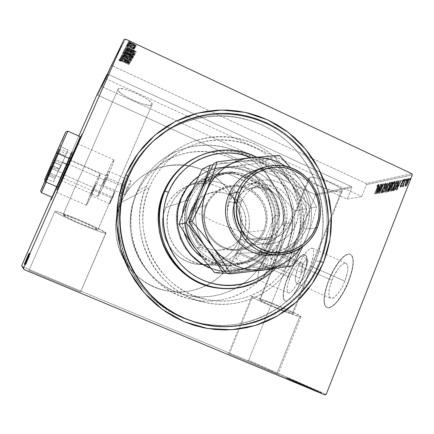 <?xml version="1.0" encoding="UTF-8"?>
<svg xmlns="http://www.w3.org/2000/svg" width="434" height="434" viewBox="0 0 434 434"><rect width="100%" height="100%" fill="white"/><g stroke="black" fill="none" stroke-linecap="round" stroke-linejoin="round"><path stroke-width="0.33" stroke-dasharray="2.17 1.63" d="M190.249 320.509C241.347 339.594 300.919 310.918 319.646 261.187L320.558 261.49L319.646 261.187C300.914 310.934 241.309 339.61 190.201 320.493M105.831 233.215L105.945 233.145C108.842 232.054 54.912 208.938 54.95 211.309L28.975 270.409L80.588 291.941L105.847 232.863L96.527 227.644L77.268 219.061L57.359 211.629L55.666 211.255L54.95 211.309L55.226 211.787L61.541 215.427L73.921 221.232L88.319 227.329L100.243 231.81L105.831 233.215L80.523 291.903L28.975 270.409L80.523 291.903L28.975 270.404L54.939 211.32C52.991 212.796 103.704 234.582 105.831 233.215M299.731 316.684L301.001 316.739C301.077 316.06 296.493 313.652 287.254 309.513C273.941 303.583 256.076 296.84 252.642 296.411L229.217 353.9L277.988 374.292L276.887 373.777L299.731 316.684L300.974 316.538L292.386 311.845L278.883 305.921L260.438 298.766L254.4 296.818L251.818 296.4L254.883 298.608L269.254 305.286L287.568 312.67L299.731 316.684L276.887 373.777L277.885 374.271L228.485 353.553L229.217 353.9L252.642 296.411L251.774 296.433C249.539 297.409 291.908 315.296 299.731 316.684M236.378 255.366L237.23 253.152L263.671 264.729C262.407 268.011 262.12 269.959 262.803 270.577C263.915 270.534 265.31 268.608 266.981 264.816L240.203 253.082L237.908 257.188L235.89 258.832L235.689 257.904L236.378 255.366L235.689 257.904L236.009 258.848L237.908 257.188L240.203 253.082L271.863 252.344L302.221 265.733C300.811 269.487 300.572 271.744 301.5 272.503C302.975 272.509 304.695 270.29 306.659 265.847L275.856 252.252L273.138 257.015L270.756 258.941L270.257 258.442L270.333 257.031L271.863 252.344L270.333 257.031L270.436 258.816L271.776 258.442L273.138 257.015L275.856 252.252L294.54 251.818C281.313 286.033 242.823 307.494 206.595 299.455C158.925 291.138 128.572 232.396 149.399 187.493L120.972 202.667C104.496 238 128.339 284.037 166.151 290.682C194.882 297.073 225.675 280.239 236.351 253.174L237.23 253.152L236.378 255.366M310.386 265.944C305.183 277.689 300.654 283.538 296.785 283.483C294.35 281.438 294.984 275.492 298.7 265.641L331.901 280.277C328.283 290.091 327.882 296.096 330.692 298.299C334.977 298.549 339.703 292.841 344.867 281.178L310.386 265.944L344.867 281.178L347.683 271.125L347.916 268.386L347.265 264.469L346.408 263.443L345.252 263.085L342.214 264.377L338.623 268.098L333.361 276.903L329.731 286.955L328.831 292.744L329.341 296.785L330.122 297.941L331.223 298.435L332.601 298.256L334.213 297.388L337.869 293.742L341.623 288.046L344.867 281.178C348.459 271.272 348.849 265.293 346.039 263.243C341.666 263.107 336.952 268.787 331.901 280.277L298.7 265.641C303.789 254.074 308.308 248.259 312.258 248.188C314.704 250.087 314.08 256.006 310.386 265.944L307.136 272.867L303.485 278.666L300.013 282.425L298.516 283.353L297.263 283.597L296.286 283.158L295.321 280.342L295.353 278.086L297.436 269.042L301.814 258.984L307.082 251.134L310.256 248.449L311.552 248.069L312.583 248.373L313.305 249.349L313.695 250.971L313.386 255.897L310.386 265.944M269.753 264.886C265.32 274.917 261.653 279.979 258.74 280.076C256.95 278.411 257.715 273.274 261.029 264.659L290.042 277.353C286.798 285.941 286.218 291.127 288.29 292.912C291.518 292.961 295.337 288.002 299.737 278.031L269.753 264.886L299.737 278.031L302.357 269.368L302.677 265.071L301.798 262.744L300.946 262.44L299.867 262.716L297.203 264.941L294.203 269.053L291.312 274.429L288.073 283.136L287.107 288.138L287.297 291.61L287.829 292.587L288.637 292.999L290.937 292.06L293.867 288.887L296.964 283.955L299.737 278.031C302.97 269.373 303.54 264.208 301.462 262.537C298.174 262.575 294.366 267.512 290.042 277.353L261.029 264.659C265.386 254.758 269.042 249.718 272.015 249.534C273.816 251.085 273.062 256.201 269.753 264.886L266.975 270.854L263.953 275.856L261.17 279.116L259.999 279.93L259.044 280.147L258.339 279.778L257.904 278.84L257.888 275.427L259.906 267.604L263.709 258.892L268.06 252.094L269.389 250.673L271.554 249.458L272.308 249.724L272.796 250.57L272.997 251.975L271.836 258.914L269.753 264.886M302.373 278.216C297.084 291.648 288.415 302.742 284.964 300.854C281.807 298.104 282.697 290.21 287.628 277.185L287.845 277.283C282.914 290.308 282.029 298.196 285.187 300.952C288.643 302.84 297.312 291.746 302.601 278.313L298.342 287.395L293.596 294.93L289.131 299.726L287.227 300.854L285.643 301.082L284.438 300.415L283.646 298.89L283.391 293.579L283.923 290.01L286.196 281.709L291.876 268.657L294.116 264.762L298.646 258.523L302.699 255.094L304.353 254.633L305.661 255.062L306.578 256.375L307.05 258.528L306.588 265.055L305.666 269.172L302.601 278.313C307.505 265.125 308.368 257.286 305.2 254.791C301.559 252.984 292.999 264.257 287.845 277.283L287.628 277.185C292.782 264.16 301.342 252.892 304.977 254.693C308.145 257.188 307.277 265.028 302.373 278.216L298.115 287.297L293.368 294.832L288.903 299.628L286.999 300.757L285.42 300.984L284.21 300.317L283.424 298.793L283.169 293.487L283.706 289.912L285.979 281.612L291.659 268.559L296.183 261.246L298.429 258.425L302.482 254.997L304.131 254.536L305.438 254.964L306.35 256.272L306.822 258.431L306.366 264.952L304.093 273.556L302.373 278.216M348.415 281.427C342.339 297.16 331.516 309.974 326.845 307.484C322.576 304.077 323.189 294.93 328.695 280.049L328.945 280.158C323.439 295.044 322.825 304.185 327.106 307.592C331.777 310.088 342.605 297.274 348.681 281.541L348.415 281.427L348.681 281.541L346.337 286.934L343.69 292.082L337.929 300.8L335.053 304.017L332.341 306.296L329.894 307.57L327.811 307.793L326.162 306.979L325.001 305.183L324.366 302.482L324.274 298.988L324.713 294.854L327.095 285.263L328.945 280.158L333.627 270.225L339.062 261.81L341.829 258.555L344.493 256.12L346.956 254.601L349.126 254.064L350.916 254.557L352.245 256.071L353.054 258.566L353.298 261.962L352.967 266.134L352.061 270.919L348.681 281.541C354.128 266.449 354.714 257.367 350.433 254.302C345.486 251.921 334.842 264.99 328.945 280.158L328.695 280.049C334.592 264.881 345.231 251.807 350.178 254.188C354.453 257.253 353.867 266.33 348.415 281.427L343.43 291.968L337.668 300.686L334.793 303.903L332.081 306.187L329.639 307.456L327.556 307.679L325.907 306.871L324.746 305.069L324.117 302.368L324.024 298.88L324.464 294.74L326.845 285.154L330.898 274.977L333.377 270.116L338.813 261.697L341.58 258.447L344.243 256.011L346.706 254.487L348.876 253.95L350.661 254.443L351.985 255.957L352.793 258.452L353.037 261.848L352.706 266.02L351.8 270.805L348.415 281.427M127.005 188.459C125.388 192.273 124.666 194.399 124.829 194.839C125.431 194.437 126.75 191.936 128.779 187.331L106.569 177.528L102.777 185.144L105.142 178.813L127.005 188.459L105.142 178.813L108.945 171.246L105.961 178.906L102.755 185.101L105.142 178.813L108.923 171.213L106.569 177.528L128.779 187.331C130.401 183.501 131.122 181.379 130.949 180.967C130.336 181.39 129.023 183.886 127.005 188.459L124.802 194.492L124.905 194.823L125.893 193.369L129.348 185.985L130.981 181L129.354 183.436L127.005 188.459M111.663 198.181L109.693 203.736L112.976 197.345L93.852 188.969L90.684 195.441L92.795 189.918L111.663 198.181L92.795 189.918L95.919 183.484L93.332 190.152L90.668 195.392L92.795 189.918L95.963 183.463L93.852 188.969L112.976 197.345L114.945 191.801L111.175 199.325L109.661 203.687L110.952 201.707L114.95 192.094L114.082 193.065L111.663 198.181M91.959 190.678C88.183 199.428 86.323 204.278 86.388 205.222C87.364 204.246 90.147 198.56 94.737 188.177L62.843 174.197L54.999 191.595L61.189 177.213L91.959 190.678L61.189 177.213L68.99 159.94L55.031 191.546L69.001 159.886L62.843 174.197L94.737 188.177C98.534 179.351 100.384 174.522 100.276 173.692C99.245 174.788 96.473 180.446 91.959 190.678L86.502 204.371L86.464 205.195L86.843 204.702L89.409 199.824L97.287 182.166L100.314 173.768L98.182 177.224L91.959 190.678M104.008 179.833C99.695 189.87 97.617 195.436 97.775 196.526C99.033 195.376 102.364 188.681 107.773 176.448L70.601 160.027L61.302 180.587L68.355 164.123L104.008 179.833L68.355 164.123L77.61 143.692L61.324 180.484L77.615 143.659L70.601 160.027L107.773 176.448C112.113 166.314 114.18 160.781 113.958 159.848C112.628 161.155 109.314 167.817 104.008 179.833L97.845 195.593L97.894 196.483L98.388 195.87L101.496 190.092L109.314 172.846L112.883 163.884L114.012 159.907L112.39 162.121L110.057 166.656L104.008 179.833M67.807 165.132L57.06 190.195L71.214 158.904L70.921 158.773L71.214 158.904L81.863 134.057L67.807 165.132L67.53 165.007L67.807 165.132L57.109 190.005L61.774 180.099L81.559 134.931L67.807 165.132M57.901 187.211L67.53 165.007L57.901 187.211M60.782 177.962L51.358 199.846L63.293 173.372L63.038 173.264L57.022 186.832L71.794 152.746L52.091 197.291L72.402 151.537L63.038 173.264L63.293 173.372L72.641 151.645L60.782 177.962L51.396 199.792L70.509 156.826L72.635 151.71L71.16 154.737L60.782 177.962M126.885 177.517C102.077 231.154 132.674 301.728 187.813 319.636C238.233 338.498 297.089 310.234 315.599 261.149L319.646 261.187L315.599 261.149C332.829 218.291 318.827 165.831 282.485 137.459C246.295 108.939 191.828 108.793 155.584 139.021C191.828 108.793 246.295 108.939 282.485 137.459C318.827 165.831 332.829 218.291 315.599 261.149L318.887 251.666L321.269 241.901L322.712 231.946L323.221 221.899L322.782 211.841L321.404 201.87L319.104 192.072L315.898 182.53L311.807 173.34L306.881 164.578L301.153 156.321L294.681 148.656L287.509 141.652L279.708 135.365L271.348 129.869L262.494 125.209L253.239 121.433L243.653 118.59L233.834 116.703L223.873 115.797L213.853 115.894L203.882 116.99L194.047 119.09L184.45 122.171L175.184 126.218L166.341 131.198L158.014 137.063L150.283 143.757L143.236 151.227L136.943 159.397L131.475 168.191L126.885 177.517L128.437 176.383L126.885 177.517L123.229 187.287L120.549 197.405L118.873 207.767L118.216 218.264L118.596 228.789L120.006 239.232L122.426 249.49L125.844 259.456L130.211 269.026L135.484 278.102L141.614 286.592L148.526 294.415L156.159 301.484L164.415 307.744L173.226 313.12L182.492 317.574L192.116 321.062L202 323.552L212.047 325.033L222.159 325.489L232.239 324.925L242.177 323.357L251.888 320.802L261.284 317.292L270.268 312.865L278.764 307.576L286.69 301.473L293.981 294.621L300.572 287.086L306.404 278.943L311.428 270.274L315.599 261.149L320.677 261.197L315.599 261.149L318.887 251.666L321.269 241.901L322.712 231.946L323.221 221.899L322.782 211.841L321.404 201.87L319.104 192.072L315.898 182.53L311.807 173.34L306.881 164.578L301.153 156.321L294.681 148.656L287.509 141.652L279.708 135.365L271.348 129.869L262.494 125.209L253.239 121.433L243.653 118.59L233.834 116.703L223.873 115.797L213.853 115.894L203.882 116.99L194.047 119.09L184.45 122.171L175.184 126.218L166.341 131.198L158.014 137.063L150.283 143.757L143.236 151.227L136.943 159.397L131.475 168.191L126.885 177.517C102.077 231.154 132.674 301.728 187.813 319.636C238.233 338.498 297.089 310.234 315.599 261.149L311.428 270.274L306.404 278.943L300.572 287.086L293.981 294.621L286.69 301.473L278.764 307.576L270.268 312.865L261.284 317.292L251.888 320.802L242.177 323.357L232.239 324.925L222.159 325.489L212.047 325.033L202 323.552L192.116 321.062L182.492 317.574L173.226 313.12L164.415 307.744L156.159 301.484L148.526 294.415L141.614 286.592L135.484 278.102L130.211 269.026L125.844 259.456L122.426 249.49L120.006 239.232L118.596 228.789L118.216 218.264L118.873 207.767L120.549 197.405L123.229 187.287L126.885 177.517L128.437 176.383L126.885 177.517C132.674 164.242 140.757 152.719 151.135 142.949C140.757 152.719 132.674 164.242 126.885 177.517M260.14 299.639C264.485 300.127 295.098 313.006 293.178 313.538L292.353 313.505L341.189 191.801L342.252 191.204C345.198 188.031 315.171 175.222 309.822 177.381L260.14 299.639L309.822 177.381L308.975 177.929C306.339 181.173 335.07 193.531 341.189 191.801L292.353 313.505C287.189 312.643 257.899 300.29 259.505 299.644L265.516 301.272L278.048 306.138L289.554 311.281L292.576 312.925L293.075 313.581L286.798 311.78L271.44 305.693L261.572 301.104L259.592 299.867L260.14 299.639M63.049 214.797C63.266 213.284 99.809 228.957 97.927 229.743L152.041 104.621C155.226 100.748 119.659 84.603 118.064 89.236L63.049 214.797L118.037 89.295C115.27 93.315 149.388 108.88 151.922 104.795L97.862 229.781C96.636 230.823 61.601 215.779 63.038 214.814L68.908 216.414L81.804 221.59L93.874 227.166L97.862 229.781L91.748 228.024L79.276 223.016L67.465 217.575L63.049 214.797L118.037 89.295M125.448 39.044L112.216 65.746L366.101 183.479L411.823 173.687L366.101 183.479L112.216 65.746L111.066 66.158L112.216 65.746L125.448 39.044M129.647 41.528L128.969 40.959L130.596 41.762L129.647 41.528L129.386 42.12L130.346 42.402L130.607 41.81L128.833 40.975L129.793 41.257L130.607 41.81L130.346 42.402L129.527 41.848L129.793 41.257L129.527 41.848L128.572 41.566L128.833 40.975L128.572 41.566L129.386 42.12L129.647 41.528M128.594 43.552L127.922 42.993L129.533 43.785L128.594 43.552L128.334 44.143L129.283 44.42L129.544 43.834L127.786 43.004L128.735 43.286L129.544 43.834L129.283 44.42L128.475 43.872L128.735 43.286L128.475 43.872L127.525 43.595L127.786 43.004L127.525 43.595L128.334 44.143L128.594 43.552M127.954 44.783L127.287 44.225L128.887 45.011L127.954 44.783L127.699 45.369L128.643 45.646L128.898 45.06L127.151 44.241L128.09 44.518L128.898 45.06L128.643 45.646L127.835 45.103L128.09 44.518L127.835 45.103L126.891 44.827L127.151 44.241L126.891 44.827L127.699 45.369L127.954 44.783M136.319 51.711L125.632 47.501L129.131 48.711L129.462 48.087L126.316 46.172L136.336 51.679L136.086 52.254L136.336 51.679L125.632 47.501L129.131 48.711L129.462 48.087L126.316 46.172L136.336 51.679L136.086 52.254L126.061 46.758L126.316 46.172L125.99 46.899L126.245 46.319L125.99 46.899L129.207 48.662L128.876 49.286L129.131 48.711L128.876 49.286L125.448 47.941L125.703 47.36L125.377 48.076L125.632 47.501L125.377 48.076L136.064 52.286L136.319 51.711M129.044 53.029L124.569 50.458L124.216 49.709L125.697 49.91L132.403 52.834L134.849 54.825L132.847 54.565L129.044 53.029L128.795 53.599C131.426 54.879 133.363 55.481 134.6 55.395L134.849 54.825C133.612 54.912 131.676 54.315 129.044 53.029C126.365 51.825 124.726 50.745 124.124 49.791C125.312 49.677 127.243 50.263 129.907 51.565C132.641 52.791 134.285 53.876 134.849 54.825L134.6 55.395C134.035 54.451 132.392 53.366 129.657 52.134L129.907 51.565L129.657 52.134C126.988 50.838 125.063 50.246 123.874 50.36L124.124 49.791L123.874 50.36C124.477 51.315 126.115 52.395 128.795 53.599L129.044 53.029M127.515 55.823L123.099 53.295L122.746 52.568L124.2 52.769L130.021 55.221L133.238 57.603L131.263 57.337L127.515 55.823L127.265 56.387C129.869 57.651 131.773 58.243 132.988 58.167L133.238 57.603C132.023 57.684 130.113 57.087 127.515 55.823C124.873 54.641 123.256 53.577 122.654 52.644C123.826 52.536 125.724 53.122 128.356 54.396C131.052 55.612 132.679 56.675 133.238 57.603L132.988 58.167C132.43 57.239 130.802 56.176 128.106 54.961L128.356 54.396L128.106 54.961C125.475 53.686 123.576 53.1 122.404 53.208L122.654 52.644L122.404 53.208C123.006 54.141 124.629 55.199 127.265 56.387L127.515 55.823M121.254 55.368L124.157 56.236L128.979 59.219L130.623 59.811L129.549 58.932L130.227 59.105L131.594 60.028L131.345 60.266L128.822 59.295L123.538 56.116L122.274 55.84L123.777 56.914L123.213 56.794L121.254 55.368L121.01 55.921L122.968 57.348L123.213 56.794L121.254 55.368L124.157 56.236L129.316 59.382L130.683 59.778L129.549 58.932L130.227 59.105L131.708 60.239L129.207 59.48L124.102 56.36L122.274 55.84L123.777 56.914L123.213 56.794L122.968 57.348L123.533 57.467L123.777 56.914L123.533 57.467L122.03 56.398L122.274 55.84L122.03 56.398L123.858 56.919L124.102 56.36L123.858 56.919L124.813 57.424L125.057 56.865L124.813 57.424L126.267 58.406L126.511 57.852L126.267 58.406L127.498 59.257L127.742 58.699L127.498 59.257L128.963 60.033L129.207 59.48L128.963 60.033L131.464 60.793L131.708 60.239L131.464 60.793L129.983 59.664L130.227 59.105L129.983 59.664L129.31 59.485L129.549 58.932L129.31 59.485L130.439 60.337L130.683 59.778L130.439 60.337L129.072 59.941L129.316 59.382L129.072 59.941L127.84 59.252L128.084 58.699L127.84 59.252L126.95 58.612L127.195 58.053L126.95 58.612L123.907 56.794L124.157 56.236L123.907 56.794L121.01 55.921L121.254 55.368M129.717 63.125L119.621 59.138L122.92 60.288L123.223 59.735L120.234 57.955L129.733 63.098L129.473 63.673L129.733 63.098L119.621 59.138L122.92 60.288L123.223 59.735L120.234 57.955L129.733 63.098L129.489 63.641L119.996 58.503L120.234 57.955L119.93 58.628L120.169 58.08L119.93 58.628L122.979 60.283L123.223 59.735L122.681 60.836L129.261 63.906L121.07 60.261L120.099 60.017L120.842 60.679L119.388 59.93L119.274 59.507L120.641 59.93L129.261 63.906L122.713 61.004L122.475 61.547L128.958 64.563L129.261 63.906L129.023 64.454L122.437 61.389L122.676 60.841L122.437 61.389L118.856 60.104L119.095 59.561L122.676 60.841L122.92 60.288L122.681 60.836L119.448 59.561L119.686 59.013L119.383 59.686L119.621 59.138L119.383 59.686L129.473 63.673L129.717 63.125M120.446 57.548L128.187 61.156L120.912 56.637L130.802 61.248L122.947 57.733L130.222 62.246L120.446 57.548L120.142 58.21L120.446 57.548L128.187 61.156L120.912 56.637L130.802 61.248L122.947 57.733L130.222 62.246L120.386 57.662L120.142 58.21L129.983 62.794L130.238 62.225L129.994 62.773L122.708 58.286L122.947 57.733L122.708 58.286L130.493 61.916L130.802 61.248L130.558 61.802L120.668 57.19L120.912 56.637L120.657 57.217L120.902 56.664L120.657 57.217L127.949 61.704L128.187 61.156L127.949 61.704L120.202 58.096L120.446 57.548M122.111 54.315L132.468 58.362L124.048 55.199L131.773 59.566L122.111 54.315L121.867 54.874L131.529 60.125L131.773 59.566L122.111 54.315L132.468 58.362L124.048 55.199L131.844 59.442L131.529 60.125L131.844 59.442L131.6 60L123.804 55.758L124.048 55.199L123.804 55.758L132.148 59.051L132.468 58.362L132.224 58.926L121.883 54.847L122.128 54.288L121.867 54.874L122.111 54.315M123.435 51.755L123.902 51.283L125.312 51.657L131.887 54.83L133.542 55.823L133.553 56.485L123.435 51.755L123.185 52.319L133.309 57.049L133.553 56.485L123.435 51.755L123.63 51.375L126.755 52.27L131.442 54.613L133.71 56.225L133.46 56.789L133.71 56.225L133.46 56.789L131.198 55.183L131.442 54.613L131.198 55.183L128.952 54.331L129.196 53.762L128.952 54.331L126.506 52.834L126.755 52.27L126.506 52.834L123.386 51.939L123.63 51.375L123.185 52.319L123.435 51.755M125.16 48.418L126.771 48.478L131.263 50.344L134.659 52.259L135.348 53.387L135.18 53.68L124.921 48.874L125.16 48.418L124.672 49.449L125.16 48.418C126.093 48.158 127.9 48.689 130.58 50.019L135.24 52.758L135.37 53.349L135.18 53.68L124.921 48.874L124.672 49.449L134.931 54.25L135.24 52.758L134.99 53.333L130.33 50.599L130.58 50.019L130.33 50.599C127.645 49.27 125.838 48.733 124.905 48.993L125.16 48.418M134.676 48.673L131.925 47.735L128.616 45.641L127.748 45.413L128.377 46.053L127.623 45.814L126.793 44.968L128.421 45.391L132.625 47.914L133.683 48.266L133.048 47.659L133.753 47.87L134.67 48.608L134.421 49.259L133.498 48.456L133.753 47.87L134.676 48.673L132.516 48.028L129.028 45.82L127.694 45.445L128.377 46.053L127.623 45.814L126.755 45L129.137 45.706L132.625 47.914L133.737 48.239L133.048 47.659L133.753 47.87L133.498 48.456L132.793 48.239L133.048 47.659L132.793 48.239L133.482 48.825L133.737 48.239L133.482 48.825L132.37 48.5L132.625 47.914L132.37 48.5L131.697 48.136L131.952 47.55L131.697 48.136L130.997 47.604L131.252 47.024L130.997 47.604L130.037 46.899L130.292 46.313L130.037 46.899L128.882 46.292L129.137 45.706L128.882 46.292L126.5 45.586L126.755 45L126.5 45.586L127.363 46.395L127.623 45.814L127.363 46.395L128.117 46.639L128.377 46.053L128.117 46.639L127.433 46.031L127.694 45.445L127.433 46.031L128.773 46.405L129.028 45.82L128.773 46.405L129.484 46.785L129.739 46.199L129.484 46.785L130.178 47.322L130.433 46.742L130.178 47.322L131.111 48.006L131.372 47.425L131.111 48.006L132.262 48.608L132.516 48.028L132.262 48.608L134.421 49.259L134.676 48.673M127.471 43.937L135.327 46.921L135.321 47.219L134.09 46.877L135.142 47.539L127.471 43.937L127.216 44.523L134.887 48.125L135.142 47.539L127.471 43.937L135.327 46.921L134.09 46.877L135.218 47.409L134.887 48.125L135.218 47.409L134.963 47.995L133.829 47.463L134.09 46.877L133.829 47.463L135.262 47.762L135.327 46.921L135.072 47.512L134.214 47.203L134.469 46.612L134.307 47.344L134.562 46.758L134.307 47.344L132.516 46.812L132.771 46.226L132.516 46.812L129.864 45.603L130.124 45.017L129.864 45.603L127.281 44.393L127.542 43.801L127.216 44.523L127.471 43.937M134.773 45.63L128.589 42.532L128.274 42.071L128.665 41.924L131.301 42.727L134.659 44.371L136.314 45.711L134.773 45.63L134.513 46.221L136.037 46.384L136.298 45.792L134.773 45.63L131.952 44.501C129.912 43.579 128.692 42.754 128.29 42.027C129.142 41.892 130.58 42.31 132.598 43.297L135.267 44.751L136.298 45.792L136.037 46.384L135.007 45.342L135.267 44.751L135.007 45.342L132.337 43.888L132.598 43.297L132.337 43.888C130.319 42.906 128.882 42.483 128.03 42.619L128.29 42.027L128.03 42.619C128.431 43.346 129.652 44.17 131.692 45.093L131.952 44.501L131.692 45.093L134.513 46.221L134.773 45.63M324.974 394.956L247.695 360.687L22.101 266.584L247.695 360.687L324.974 394.956M312.936 389.873L319.972 392.83L312.258 389.607L312.936 389.873L313.174 389.271L312.475 388.989L312.328 389.64L319.972 392.83L314.129 390.405L312.328 389.64L312.567 389.032L314.368 389.797L314.129 390.405L314.368 389.797L317.183 390.974L316.945 391.582L317.183 390.974L320.205 392.222L319.863 392.775L320.102 392.173L315.534 390.247L315.301 390.855L315.534 390.247L313.174 389.271L312.936 389.873M317.216 391.609L309.995 388.598L317.216 391.609L317.455 391.007L310.234 387.996L309.995 388.598L317.4 391.685L310.874 388.983L309.995 388.598L310.234 387.996L310.174 388.674L310.413 388.077L311.476 388.522L311.238 389.119L311.476 388.522L310.646 388.18L310.451 388.804L310.684 388.202L311.113 388.381L310.874 388.983L311.113 388.381L311.78 388.658L311.541 389.26L311.52 388.544L312.768 389.059L312.529 389.661L312.768 389.059L315.209 390.074L314.97 390.676L315.209 390.074L317.634 391.088L317.216 391.609M308.411 387.898L315.854 391.001L308.411 387.898L308.645 387.296L310.071 387.904L309.833 388.501L315.86 391.001L309.263 388.251L310.326 388.701L309.833 388.501L310.071 387.904L310.565 388.104L310.326 388.701L310.565 388.104L309.523 387.665L309.29 388.262L309.496 387.654L310.277 387.974L310.044 388.571L310.277 387.974L310.983 388.267L310.749 388.864L310.983 388.267L311.943 388.674L311.71 389.271L311.943 388.674L313.229 389.217L312.995 389.813L313.229 389.217L314.417 389.716L314.178 390.312L314.417 389.716L316.093 390.405L315.8 390.974L316.033 390.378L314.623 389.775L314.384 390.372L314.623 389.775L314.08 389.553L313.847 390.15L314.08 389.553L315.149 390.009L314.916 390.605L315.187 390.025L314.276 389.651L314.037 390.247L314.276 389.651L313.532 389.341L313.299 389.938L313.532 389.341L312.561 388.929L312.323 389.526L312.561 388.929L311.314 388.403L311.08 389L311.314 388.403L310.136 387.909L309.903 388.506L310.136 387.909L308.596 387.274L308.411 387.898M311.091 388.891L300.789 384.578L311.091 388.891L311.324 388.3L310.701 388.029L310.467 388.614L311.286 388.978L307.391 387.372L300.789 384.578L310.467 388.614L310.701 388.029L301.022 383.992L300.789 384.578L301.022 383.992L301.418 384.166L301.185 384.752L301.418 384.166L302.389 384.589L302.156 385.175L302.389 384.589L307.625 386.786L307.391 387.372L307.625 386.786L311.52 388.392L311.091 388.891M306.529 386.862L296.975 382.88L306.529 386.862L306.757 386.287L297.203 382.305L296.975 382.88L304.956 386.238L296.975 382.88L297.203 382.305L297.561 382.462L297.333 383.043L297.561 382.462L300.529 383.71L300.295 384.291L300.529 383.71L302.352 384.47L302.124 385.05L302.352 384.47L305.183 385.658L304.956 386.238L305.183 385.658L307.283 386.515L307.055 387.095L307.283 386.515L306.757 386.287L306.529 386.862M303.024 385.311L292.782 381.019L303.024 385.311L303.252 384.736L293.01 380.45L292.782 381.019L303.068 385.327L294.42 381.746L301.229 384.562L292.782 381.019L293.01 380.45L292.955 381.095L293.183 380.526L301.451 383.987L301.229 384.562L301.451 383.987L294.474 381.095L294.42 381.746L294.648 381.171L303.29 384.757L303.068 385.327L303.252 384.736L303.024 385.311M298.597 383.347L289.169 379.414L298.597 383.347L298.663 382.712L298.597 383.347L291.285 380.298L299.845 383.9L289.169 379.414L298.44 383.276L298.663 382.712L289.364 378.833L289.169 379.414L289.397 378.849L297.93 382.441L297.708 383.005L297.93 382.441L290.568 379.37L290.341 379.934L290.568 379.37L290.498 380L290.726 379.435L300.068 383.336L299.845 383.9L300.068 383.336L299.807 383.884L300.03 383.32L291.507 379.734L291.285 380.298L291.507 379.734L298.825 382.783L298.597 383.347M292.863 380.884L286.722 378.323L292.863 380.884L293.086 380.325L286.945 377.764L286.722 378.323L293.113 380.992L286.722 378.323L286.945 377.764L286.874 378.388L287.096 377.835L293.335 380.434L293.113 380.992L293.335 380.434L296.189 381.616L295.917 382.148L296.14 381.594L294.643 380.96L294.42 381.513L294.643 380.96L294.03 380.705L293.807 381.258L294.03 380.705L294.952 381.095L294.735 381.654L295.207 381.204L294.984 381.763L295.228 381.215L293.086 380.325L292.863 380.884M287.943 378.866L298.044 383.097L287.943 378.866L288.165 378.307L287.981 378.882L298.044 383.097L287.981 378.882L288.209 378.323L298.266 382.538L298.044 383.097L298.093 382.462L297.87 383.021L298.093 382.462L294.865 381.112L294.643 381.67L294.865 381.112L294.106 380.775L293.883 381.334L294.106 380.775L296.813 381.898L296.59 382.452L296.639 381.822L296.417 382.376L296.639 381.822L288.165 378.307L287.943 378.866M301.663 384.698L291.789 380.585L301.663 384.698L301.885 384.128L299.276 383.027L299.048 383.591L301.722 384.725L291.789 380.585L300.746 384.318L298.733 383.466L299.048 383.591L299.276 383.027L298.955 382.896L298.733 383.466L298.955 382.896L300.93 383.732L300.702 384.296L300.974 383.748L299.704 383.227L299.476 383.797L299.704 383.227L298.717 382.815L298.489 383.385L298.717 382.815L296.883 382.045L296.655 382.609L296.883 382.045L295.304 381.377L295.082 381.947L295.304 381.377L293.775 380.737L293.547 381.302L293.775 380.737L291.968 379.994L291.789 380.585L292.017 380.016L294.084 380.889L293.856 381.459L294.084 380.889L294.512 381.063L294.29 381.632L294.512 381.063L292.961 380.406L292.738 380.976L292.928 380.39L293.894 380.792L293.666 381.356L293.894 380.792L295.228 381.35L295.001 381.915L295.228 381.35L296.411 381.849L296.183 382.419L296.411 381.849L299.878 383.309L299.655 383.873L299.878 383.309L301.95 384.161L301.663 384.698M299.449 383.846L305.487 386.396L295.321 382.153L299.449 383.846L299.677 383.276L295.511 381.557L295.283 382.132L301.38 384.708L295.375 382.175L295.603 381.6L301.608 384.128L301.38 384.708L301.608 384.128L305.726 385.826L305.39 386.352L305.617 385.777L299.677 383.276L299.449 383.846M303.263 385.544L309.393 388.132L299.091 383.83L303.263 385.544L303.491 384.963L299.286 383.227L299.053 383.808L305.248 386.423L299.151 383.857L299.384 383.271L305.476 385.842L305.248 386.423L305.476 385.842L309.637 387.551L309.296 388.083L309.523 387.502L303.491 384.963L303.263 385.544M303.464 385.766L314.162 390.247L303.507 385.788L303.702 385.175L303.507 385.788L314.162 390.247L303.507 385.788L303.746 385.197L314.395 389.656L313.966 390.166L314.2 389.569L310.787 388.142L310.554 388.734L310.787 388.142L309.93 387.763L309.697 388.354L309.93 387.763L312.773 388.94L312.54 389.531L312.773 388.94L312.344 389.444L312.578 388.853L303.702 385.175L303.464 385.766M315.844 391.018L316.863 391.446L315.182 390.741L315.844 391.018L316.093 390.405L313.532 389.347L316.082 390.399L315.415 390.144L315.182 390.741L316.202 391.175L315.203 390.752L315.437 390.155L316.44 390.578L316.202 391.175L316.44 390.578L317.102 390.85L316.842 391.435L317.08 390.839L316.077 390.416L315.844 391.018M317.52 391.761L318.551 392.195L316.858 391.49L317.52 391.761L317.759 391.159L317.091 390.888L316.858 391.49L317.883 391.924L316.88 391.495L317.113 390.893L318.122 391.322L317.883 391.924L318.122 391.322L318.784 391.593L318.529 392.184L318.768 391.582L317.759 391.159L317.52 391.761M320.281 392.987L321.323 393.426L319.619 392.716L320.281 392.987L320.52 392.379L319.853 392.103L319.614 392.71L320.655 393.15L319.636 392.721L319.874 392.114L320.894 392.542L320.655 393.15L320.894 392.542L321.561 392.819L321.301 393.416L321.54 392.808L320.52 392.379L320.281 392.987M314.981 194.427L351.394 186.631L108.001 74.257L97.634 95.171L314.981 194.427L315.35 195.365L248.622 360.28L326.184 394.403L248.622 360.28L247.695 360.687L248.622 360.28L315.35 195.365L351.8 187.683L315.35 195.365L314.981 194.427L97.634 95.171L108.001 74.257L351.394 186.631L351.8 187.683L347.227 199.119L351.8 187.683L351.394 186.631L314.981 194.427M412.3 174.929L366.524 184.58L361.772 196.515L347.227 199.119L101.686 86.48L347.227 199.119L361.772 196.515L366.524 184.58L366.101 183.479L366.524 184.58L412.3 174.929M405.475 185.188L406.739 181.445L408.584 178.754L409.061 179.025L408.877 180.484L407.369 184.271L405.828 186.235L405.448 185.974L405.475 185.188L404.933 184.933L405.079 185.991L405.763 186.251L405.475 185.188L406.219 182.654L408.888 178.71L408.296 182.253L407 184.906L405.763 186.251L405.22 186.002L406.457 184.651L407 184.906L406.457 184.651L407.754 181.998L408.296 182.253L407.754 181.998L408.188 178.445L408.73 178.699L408.188 178.445L405.676 182.405L406.219 182.654L405.676 182.405L404.933 184.933L405.475 185.188M405.513 179.47L403.718 184.797L403.685 186.408L403.229 186.604L403.316 185.6L402.671 186.707L405.513 179.47L404.976 179.22L402.134 186.457L402.671 186.707L405.741 179.421L403.859 184.331L403.685 186.408L403.294 186.691L403.316 185.6L402.898 186.663L402.134 186.457L402.898 186.663L402.361 186.414L402.779 185.345L403.316 185.6L402.779 185.345L402.757 186.441L403.36 186.696L402.823 186.446L403.143 186.153L403.685 186.408L403.143 186.153L403.316 185.405L403.859 185.66L403.088 185.557L403.322 184.081L403.859 184.331L403.322 184.081L404.249 181.602L404.786 181.857L404.249 181.602L405.204 179.171L405.741 179.421L404.976 179.22L405.513 179.47M400.756 187.179L401.238 184.813L403.3 181.331L403.349 180.636L402.584 181.455L402.687 180.821L403.696 179.736L403.62 181.038L401.211 185.378L401.043 186.278L401.754 185.47L401.667 186.056L400.859 187.135L400.219 186.929L401.135 185.806L401.667 186.056L400.685 187.173L401 185.383L403.17 181.71L403.332 180.625L402.584 181.455L402.687 180.821L403.718 179.741L403.381 181.705L401.211 185.378L401.059 186.289L401.754 185.47L401.667 186.056L401.135 185.806L401.217 185.22L401.754 185.47L401.217 185.22L400.56 186.045L401.097 186.294L400.522 186.04L400.674 185.128L401.211 185.378L400.674 185.128L400.994 184.461L401.531 184.71L400.994 184.461L401.569 183.663L402.101 183.913L401.569 183.663L402.318 182.584L402.855 182.833L402.318 182.584L402.844 181.45L403.381 181.705L402.844 181.45L403.181 179.492L403.631 179.736L403.094 179.486L402.155 180.571L402.687 180.821L402.155 180.571L402.047 181.206L402.584 181.455L402.047 181.206L402.741 180.37L403.273 180.62L402.741 180.37L402.638 181.461L403.17 181.71L402.638 181.461L402.302 182.161L402.833 182.41L402.302 182.161L401.71 182.958L402.247 183.208L401.71 182.958L400.989 184.011L401.526 184.26L400.989 184.011L400.463 185.134L401 185.383L400.463 185.134L400.148 186.924L400.756 187.179M397.821 181.032L398.314 181.309L398.217 182.486L396.416 187.45L394.756 190.201L393.215 190.884L397.034 181.19L397.821 181.032L396.508 180.945L398.114 181.043C398.455 181.889 398.168 183.381 397.251 185.513L394.658 190.298L393.215 190.884L397.034 181.19L396.508 180.945L392.689 190.634L393.215 190.884L392.689 190.634L393.725 190.792L393.193 190.548L394.132 190.054L394.658 190.298L394.132 190.054L396.719 185.264L397.251 185.513L396.719 185.264C397.636 183.132 397.924 181.64 397.587 180.794L397.821 181.032M392.081 182.193L393.003 182.258L392.45 184.624L390.991 187.173L389.661 190.814L388.305 191.763L392.081 182.193L391.56 181.949L387.784 191.519L388.305 191.763L392.081 182.193L392.868 182.068L392.45 184.624L390.991 187.173L390.459 189.164L388.766 191.682L387.784 191.519L388.766 191.682L388.246 191.437L389.938 188.92L390.459 189.164L389.938 188.92L390.47 186.929L390.991 187.173L390.47 186.929L391.924 184.379L392.45 184.624L391.924 184.379L392.217 181.819L392.743 182.063L392.217 181.819L391.56 181.949L392.081 182.193M387.671 183.088L385.012 192.349L386.976 184.906L382.902 192.729L387.671 183.088L387.155 182.85L382.392 192.49L382.902 192.729L387.719 183.077L385.012 192.349L386.976 184.906L383.13 192.691L382.392 192.49L383.13 192.691L382.614 192.452L386.461 184.667L386.976 184.906L386.461 184.667L384.274 192.153L385.012 192.349L384.497 192.11L387.204 182.839L387.719 183.077L387.155 182.85L387.671 183.088M382.094 184.217L379.197 191.546L383.661 183.902L379.962 193.255L382.679 185.92L378.209 193.569L382.094 184.217L381.589 183.983L382.094 184.217L379.197 191.546L383.661 183.902L379.962 193.255L382.679 185.92L378.209 193.569L381.893 184.26L381.388 184.021L377.699 193.336L378.247 193.564L377.743 193.325L382.17 185.681L382.679 185.92L382.17 185.681L379.251 193.054L379.962 193.255L379.452 193.022L383.151 183.663L383.661 183.902L383.108 183.674L383.618 183.913L383.108 183.674L378.687 191.307L379.197 191.546L378.687 191.307L381.589 183.983L382.094 184.217M377.526 187.982L378.236 185.877L377.374 186.587L377.537 185.904L378.556 184.727L378.475 185.953L375.09 194.128L377.526 187.982L377.027 187.748L374.585 193.895L375.09 194.128L377.526 187.982L378.188 185.676L377.374 186.587L377.537 185.904L378.594 184.732L375.291 194.096L374.585 193.895L375.291 194.096L374.786 193.862L377.26 187.618L377.764 187.851L377.26 187.618L378.009 184.493L378.508 184.727L378.009 184.493L377.032 185.671L377.537 185.904L377.032 185.671L376.875 186.354L377.374 186.587L376.875 186.354L377.444 185.6L378.15 185.671L377.645 185.437L377.027 187.748L377.526 187.982M376.669 193.846L379.349 184.775L378.708 187.634L379.674 187.445L381.394 184.363L376.717 193.835L376.159 193.613L376.717 193.835L379.349 184.775L378.708 187.634L379.674 187.445L381.394 184.363L376.717 193.835L376.213 193.602L380.884 184.124L381.394 184.363L380.667 184.173L381.171 184.407L380.667 184.173L379.17 187.211L379.674 187.445L378.198 187.401L378.708 187.634L378.198 187.401L379.061 184.499L379.56 184.732L378.844 184.542L379.349 184.775L378.844 184.542L376.159 193.613L376.669 193.846M385.745 183.256L385.891 184.108L385.327 185.882L382.625 190.412L382.088 192.088L383.119 190.895L383.081 191.437L381.774 193.141L382.3 190.678L385.463 184.917L385.305 184.244L384.231 185.888L385.745 183.256L385.235 183.018L383.71 185.215L384.22 185.454L385.837 183.262L385.414 185.665L382.338 191.052L382.142 192.175L383.119 190.895L383.081 191.437L381.844 193.146L382.148 191.052L385.202 185.719L385.435 184.222L384.231 185.888L383.71 185.215L384.231 185.888L383.721 185.649L384.855 183.983L385.37 184.222L384.925 183.983L384.687 185.481L385.202 185.719L384.687 185.481L384.236 186.425L384.752 186.663L384.236 186.425L383.222 188.003L383.732 188.242L383.222 188.003L382.332 189.36L382.842 189.593L382.332 189.36L381.638 190.814L382.148 191.052L381.638 190.814L381.253 192.897L381.844 193.146L381.329 192.908L382.571 191.199L383.081 191.437L382.571 191.199L382.609 190.656L383.119 190.895L382.609 190.656L381.687 191.947L382.197 192.181L381.627 191.942L381.822 190.814L382.338 191.052L381.822 190.814L382.457 189.571L382.972 189.81L382.457 189.571L383.141 188.573L383.656 188.812L383.141 188.573L384.898 185.427L385.414 185.665L384.898 185.427L385.235 183.018L385.745 183.256M387.22 187.504L389.13 183.669L390.589 182.307L390.774 183.446L390.02 186.278L387.312 191.616L386.553 192.295L386.135 192.029L387.22 187.504L386.699 187.266C385.745 189.539 385.446 191.139 385.804 192.067L386.325 192.311C385.967 191.378 386.265 189.777 387.22 187.504L390.6 182.313C390.953 183.229 390.66 184.813 389.716 187.07C388.788 189.587 387.703 191.334 386.461 192.322L385.94 192.078C387.182 191.096 388.267 189.343 389.195 186.826L389.716 187.07L389.195 186.826C390.139 184.575 390.437 182.985 390.085 182.068L390.437 182.302L389.916 182.063L386.699 187.266L387.22 187.504M392.07 186.577L394.012 182.692L395.504 181.309L395.7 182.464L394.94 185.329L392.195 190.743L391.419 191.427L390.991 191.155L392.07 186.577L391.549 186.332C390.584 188.633 390.285 190.255 390.654 191.199L391.18 191.443C390.812 190.499 391.11 188.877 392.07 186.577C392.992 184.081 394.088 182.323 395.347 181.303L395.515 181.314C395.884 182.242 395.591 183.848 394.636 186.132C393.698 188.681 392.596 190.455 391.327 191.454L390.801 191.21C392.07 190.211 393.171 188.437 394.11 185.882L394.636 186.132L394.11 185.882C395.065 183.604 395.358 181.998 394.994 181.07L394.821 181.059C393.562 182.079 392.472 183.837 391.549 186.332L392.07 186.577M396.654 190.266L399.399 180.712L398.759 183.718L399.839 183.506L401.678 180.251L396.654 190.266L396.123 190.021L396.709 190.255L399.399 180.712L398.759 183.718L399.839 183.506L401.678 180.251L396.709 190.255L396.177 190.011L401.141 180.001L401.678 180.251L400.902 180.05L401.434 180.3L400.902 180.05L399.307 183.256L399.839 183.506L399.307 183.256L398.233 183.468L398.759 183.718L398.233 183.468L399.106 180.414L399.638 180.663L398.868 180.463L399.399 180.712L398.868 180.463L396.123 190.021L396.654 190.266M404.39 180.338L405.009 179.546L404.358 181.081L404.39 180.338L403.853 180.088L403.723 180.859L404.293 181.119L404.938 179.47L404.841 180.246L404.293 181.119L403.756 180.864L404.304 179.996L404.841 180.246L404.304 179.996L404.401 179.22L404.938 179.47L404.401 179.22L403.853 180.088L404.39 180.338M406.501 179.915L407.125 179.117L406.474 180.658L406.501 179.915L405.958 179.66L405.828 180.441L406.403 180.696L407.054 179.041L406.956 179.822L406.403 180.696L405.866 180.446L406.419 179.567L406.956 179.822L406.419 179.567L406.517 178.786L407.054 179.041L406.517 178.786L405.958 179.66L406.501 179.915M409.973 179.215L410.607 178.412L409.946 179.969L409.973 179.215L409.43 178.96L409.3 179.747L409.875 180.007L410.531 178.336L410.439 179.123L409.875 180.007L409.333 179.752L409.897 178.868L410.439 179.123L409.897 178.868L410.027 178.081L410.531 178.336L409.989 178.081L409.43 178.96L409.973 179.215M51.847 197.182L78.793 136.048L51.847 197.182M80.219 136.688L67.53 165.007L80.219 136.688M96.657 95.523L97.634 95.171L96.657 95.523M155.339 139.227L151.135 142.949L155.339 139.227M156.533 138.191C193.07 106.927 248.595 106.59 285.588 135.435C322.75 164.112 337.169 217.548 319.646 261.187C337.169 217.548 322.75 164.112 285.588 135.435C248.595 106.59 193.07 106.927 156.533 138.191M149.399 187.493L152.887 180.338L157.054 173.584L161.849 167.302L167.231 161.551L173.133 156.381L179.508 151.851L186.278 147.994L193.38 144.847L200.741 142.433L208.298 140.779L215.964 139.894L223.678 139.781L231.355 140.437L238.928 141.853L246.322 144.012L253.478 146.893L260.319 150.457L266.791 154.678L272.829 159.511L278.384 164.909L283.402 170.817L287.845 177.186L291.664 183.951L294.827 191.058L297.317 198.43L299.097 206.009L300.16 213.718L300.491 221.497L300.089 229.266L298.955 236.953L297.1 244.494L294.54 251.818L291.295 258.854L287.395 265.532L282.87 271.803L277.76 277.592L272.113 282.849L265.982 287.525L259.418 291.567L252.479 294.936L245.237 297.599L237.756 299.525L230.107 300.691L222.36 301.082L214.597 300.686L206.888 299.514L199.309 297.561L191.936 294.854L184.851 291.409L178.119 287.259L171.804 282.442L165.978 277.011L160.699 271.006L156.023 264.496L151.998 257.541L148.667 250.217L146.057 242.59L144.207 234.745L143.122 226.754L142.829 218.698L143.318 210.669L144.587 202.738L146.621 194.985L149.399 187.493C155.41 173.719 164.41 162.533 176.394 153.945C204.902 133.721 245.096 135.999 271.424 158.296C297.838 180.511 307.527 219.767 294.54 251.818L275.856 252.252L277.06 247.375L276.881 245.883L276.274 245.384L274.217 247.494L271.863 252.344L240.203 253.082L241.331 248.877L241.266 247.581L240.832 247.147L239.215 248.964L237.23 253.152L236.351 253.174C246.827 227.834 239.134 196.738 218.042 179.258C197.02 161.714 164.996 160.141 142.385 176.182C132.875 182.991 125.741 191.823 120.972 202.667L149.399 187.493M236.351 253.174L238.418 247.385L239.921 241.418L240.843 235.337L241.185 229.19L240.935 223.038L240.1 216.935L238.689 210.94L236.714 205.108L234.192 199.499L231.148 194.15L227.606 189.126L223.602 184.466L219.165 180.213L214.347 176.416L209.183 173.101L203.725 170.307L198.018 168.061L192.121 166.39L186.088 165.3L179.969 164.817L173.833 164.942L167.73 165.674L161.725 167.009L155.871 168.945L150.229 171.452L144.853 174.517L139.797 178.114L135.115 182.204L130.846 186.75L127.043 191.709L123.739 197.031L120.972 202.667L118.77 208.564L117.158 214.662L116.149 220.895L115.753 227.204L115.981 233.53L116.827 239.801L118.281 245.964L120.332 251.953L122.958 257.704L126.137 263.167L129.826 268.277L133.992 272.997L138.592 277.272L143.583 281.058L148.916 284.33L154.526 287.048L160.368 289.185L166.379 290.731L172.499 291.664L178.672 291.984L184.83 291.691L190.922 290.785L196.884 289.277L202.662 287.189L208.201 284.541L213.447 281.362L218.351 277.679L222.875 273.534L226.971 268.961L230.6 264.013L233.742 258.735L236.351 253.174L267.615 252.447C255.55 283.353 220.602 302.661 187.835 295.386C144.717 287.84 117.386 235.006 136.2 194.541L120.972 202.667C104.496 238 128.339 284.037 166.151 290.682C194.882 297.073 225.675 280.239 236.351 253.174C246.827 227.834 239.134 196.738 218.042 179.258C197.02 161.714 164.996 160.141 142.385 176.182C132.875 182.991 125.741 191.823 120.972 202.667L136.2 194.541C141.636 182.123 149.773 172.027 160.618 164.258C186.403 145.97 222.837 147.907 246.718 167.996C270.686 188.014 279.453 223.499 267.615 252.447L236.351 253.174L238.418 247.385L239.921 241.418L240.843 235.337L241.185 229.19L240.935 223.038L240.1 216.935L238.689 210.94L236.714 205.108L234.192 199.499L231.148 194.15L227.606 189.126L223.602 184.466L219.165 180.213L214.347 176.416L209.183 173.101L203.725 170.307L198.018 168.061L192.121 166.39L186.088 165.3L179.969 164.817L173.833 164.942L167.73 165.674L161.725 167.009L155.871 168.945L150.229 171.452L144.853 174.517L139.797 178.114L135.115 182.204L130.846 186.75L127.043 191.709L123.739 197.031L120.972 202.667L118.77 208.564L117.158 214.662L116.149 220.895L115.753 227.204L115.981 233.53L116.827 239.801L118.281 245.964L120.332 251.953L122.958 257.704L126.137 263.167L129.826 268.277L133.992 272.997L138.592 277.272L143.583 281.058L148.916 284.33L154.526 287.048L160.368 289.185L166.379 290.731L172.499 291.664L178.672 291.984L184.83 291.691L190.922 290.785L196.884 289.277L202.662 287.189L208.201 284.541L213.447 281.362L218.351 277.679L222.875 273.534L226.971 268.961L230.6 264.013L233.742 258.735L236.351 253.174M25.877 260.449L26.458 260.693L29.409 253.982L28.834 253.738L29.42 253.977L28.834 253.733L29.42 253.977L26.414 260.796L25.828 260.552L26.414 260.796L24.841 264.328L24.261 264.084L24.841 264.328L25.34 263.156L24.771 262.917L25.34 263.156L25.687 262.38L25.101 262.136L25.687 262.38L25.362 263.145L24.776 262.901L25.302 263.292L24.727 263.053L25.302 263.292L26.458 260.693L25.877 260.449M29.409 253.982L24.841 264.328L29.409 253.982M28.888 253.716L29.474 253.961L28.888 253.711L29.474 253.961L25.031 264.122L24.44 263.872L25.031 264.122L24.44 263.872L25.026 264.116L26.452 260.85L25.839 260.601L26.425 260.845L24.988 264.089L24.402 263.839L24.982 264.084L29.469 253.961L28.888 253.716M29.474 253.961L25.031 264.122L29.474 253.961M26.908 259.809L28.611 255.914L26.908 259.809L28.611 255.914L28.031 255.669L28.611 255.914L26.908 259.809L26.328 259.565L26.908 259.809M26.322 259.57L26.886 259.809L26.322 259.57M24.456 263.883L25.047 264.132L24.456 263.883L25.042 264.127L29.528 253.939L28.942 253.695L29.534 253.939L28.942 253.695L29.534 253.939L26.035 261.984L25.449 261.74L26.035 261.984L29.588 253.923L29.002 253.673L29.599 253.917L29.002 253.668L29.599 253.917L25.085 264.16L24.494 263.91L25.085 264.16L24.494 263.91L25.085 264.16L28.579 256.114L27.998 255.87L28.579 256.114L25.047 264.132L24.456 263.883M25.042 264.127L29.599 253.917L25.042 264.127M24.423 264.208L25.02 264.458L25.991 262.196L25.405 261.952L25.991 262.196L26.23 261.675L25.633 261.425L26.23 261.675L25.487 263.4L24.901 263.156L25.487 263.4L26.268 261.659L25.677 261.409L26.268 261.659L26.713 260.644L26.121 260.395L26.713 260.644L27.423 259L26.832 258.751L27.423 259L28.026 257.601L27.44 257.351L28.026 257.601L28.709 256.033L28.123 255.783L28.709 256.033L29.789 253.63L29.192 253.38L29.789 253.63L29.045 255.366L28.449 255.116L29.045 255.366L28.758 256L28.161 255.751L28.758 256L29.322 254.682L28.742 254.438L29.322 254.682L28.736 255.989L28.139 255.74L28.736 255.989L28.156 257.319L27.559 257.069L28.156 257.319L27.716 258.344L27.12 258.094L27.716 258.344L26.268 261.675L25.666 261.425L26.268 261.675L25.02 264.458L24.423 264.208M25.991 262.196L29.789 253.63L25.991 262.196M24.586 263.981L25.183 264.23L29.707 253.879L29.116 253.63L29.718 253.874L29.121 253.624L29.718 253.874L26.067 262.228L25.47 261.979L26.067 262.228L29.783 253.852L29.186 253.602L29.789 253.852L29.186 253.597L29.789 253.852L25.188 264.23L24.586 263.981M29.707 253.879L25.183 264.23L29.707 253.879M26.897 258.843L27.494 259.093L29.968 253.564L29.36 253.31L29.968 253.564L27.592 259.049L26.984 258.794L27.592 259.049L25.134 264.545L24.526 264.29L25.134 264.545L27.494 259.093L26.897 258.843M29.968 253.564L25.134 264.545L29.968 253.564M27.586 259.044L25.606 263.471L29.485 254.671L27.586 259.044L29.496 254.633L28.91 254.389L29.496 254.633L25.606 263.471L27.586 259.044L26.984 258.794L27.586 259.044M25.02 263.226L25.606 263.471L25.02 263.226M26.897 258.838L27.499 259.087L26.897 258.838M24.7 264.062L25.291 264.306L29.913 253.809L29.322 253.559L29.935 253.803L29.328 253.548L29.935 253.803L28.812 256.402L28.205 256.147L28.812 256.402L27.819 258.642L27.212 258.387L27.819 258.642L26.648 261.339L26.035 261.078L26.648 261.339L25.308 264.317L24.7 264.062M29.913 253.809L25.308 264.317L29.913 253.809M27.499 259.326L25.78 263.237L27.499 259.326L26.886 259.071L27.499 259.326L25.78 263.237L27.499 259.326M29.463 254.877L27.971 258.246L29.463 254.877L28.845 254.628L29.452 254.883L27.971 258.246L29.463 254.877M28.194 256.168L28.796 256.418L28.194 256.168M27.385 257.997L27.971 258.246L27.385 257.997M27.38 258.002L27.971 258.246L27.38 258.002M26.859 259.201L27.456 259.451L26.859 259.201M26.035 261.084L26.642 261.333L26.035 261.084M25.194 262.988L25.78 263.237L25.194 262.988M25.167 262.977L25.774 263.232L25.167 262.977M27.038 258.848L27.646 259.103L30.158 253.494L29.545 253.239L30.158 253.494L27.749 259.06L27.13 258.8L27.749 259.06L25.253 264.632L24.635 264.377L25.253 264.632L27.646 259.103L27.038 258.848L27.651 259.098L25.253 264.632L30.141 253.537L25.731 263.546L29.68 254.579L29.083 254.335L29.68 254.579L27.651 259.098L27.044 258.843M27.13 258.8L27.743 259.055L27.13 258.8M25.134 263.297L25.731 263.546L25.134 263.297M24.814 264.149L25.432 264.404L24.819 264.143L25.416 264.393L30.103 253.744L29.507 253.494L30.125 253.738L29.507 253.478L30.125 253.738L29.984 254.112L29.366 253.852L29.984 254.112L27.765 259.207L27.147 258.946L27.765 259.207L25.432 264.404L24.814 264.149M25.416 264.393L30.125 253.738L25.416 264.393M29.631 254.834L25.937 263.27L29.631 254.834L25.904 263.302L25.291 263.047L26.051 263.047L29.642 254.834L29.024 254.579L29.631 254.834M29.024 254.574L29.642 254.834M28.932 254.867L29.534 255.121L28.932 254.867M27.147 258.946L27.76 259.201L27.147 258.946M25.443 262.792L26.051 263.047L25.443 262.792M25.324 263.058L25.91 263.308L25.324 263.058M29.615 253.44L30.239 253.7L29.615 253.434L30.239 253.7L25.53 264.474L24.906 264.208L25.525 264.469L27.038 261.008L26.382 260.736L27.006 260.997L25.481 264.436L24.857 264.176L25.481 264.436L24.857 264.176L25.476 264.436L30.239 253.7L29.615 253.44M30.239 253.7L25.53 264.474L30.239 253.7M27.521 259.901L29.328 255.767L27.521 259.901L29.328 255.767L28.709 255.512L29.328 255.767L27.521 259.901L26.903 259.641L27.521 259.901M26.903 259.651L27.494 259.895L26.903 259.651M28.503 256.174L29.132 256.44L28.655 257.563L28.026 257.302L28.655 257.563L28.346 258.246L27.722 257.98L28.346 258.246L28.704 257.411L28.085 257.15L28.704 257.411L28.226 258.48L27.597 258.214L28.226 258.48L27.912 259.196L27.282 258.935L27.912 259.196L27.559 260.015L26.93 259.749L27.559 260.015L27.082 261.132L26.452 260.867L27.082 261.132L26.539 262.358L25.91 262.098L26.539 262.358L25.514 264.648L24.884 264.382L25.514 264.648L25.975 263.563L25.356 263.302L25.975 263.563L26.3 262.83L25.677 262.57L26.3 262.83L25.948 263.671L25.329 263.416L25.948 263.671L26.517 262.396L25.894 262.136L26.517 262.396L26.848 261.642L26.224 261.382L26.848 261.642L27.201 260.818L26.582 260.563L27.201 260.818L27.668 259.738L27.049 259.478L27.668 259.738L28.199 258.518L27.581 258.257L28.199 258.518L29.132 256.44L28.503 256.174M28.655 257.563L25.514 264.648L28.655 257.563M25.324 263.498L25.942 263.758L26.349 262.852L25.714 262.586L26.349 262.852L25.953 263.763L25.324 263.503L25.953 263.763L25.546 264.669L24.917 264.404L25.546 264.669L25.942 263.758L25.324 263.498M26.349 262.852L25.546 264.669L26.349 262.852M24.998 264.279L25.628 264.539L29.138 256.565L28.508 256.304L29.143 256.565L28.514 256.299L29.143 256.565L28.628 257.742L28.004 257.476L28.628 257.742L29.224 256.423L28.59 256.158L29.111 256.695L28.476 256.429L29.111 256.695L28.731 257.546L28.161 257.14L28.79 257.405L28.02 259.125L27.385 258.859L28.02 259.125L26.81 261.859L26.181 261.599L26.81 261.859L25.633 264.545L24.998 264.279M29.138 256.565L25.633 264.545L29.138 256.565M25.373 263.53L25.997 263.791L26.403 262.879L25.769 262.613L26.403 262.879L26.007 263.796L25.373 263.53L26.007 263.796L25.601 264.707L24.966 264.442L25.601 264.707L25.997 263.791L25.373 263.53M26.403 262.879L25.601 264.707L26.403 262.879M28.069 257.481L28.698 257.742L29.306 256.413L28.671 256.141L29.306 256.413L28.752 257.736L28.112 257.465L28.752 257.736L27.499 260.601L26.859 260.335L27.499 260.601L25.644 264.74L25.004 264.469L25.644 264.74L27.434 260.59L26.805 260.324L27.434 260.59L28.698 257.742L28.069 257.481M29.306 256.413L25.644 264.74L29.306 256.413M27.488 260.606L26.078 263.742L28.872 257.405L27.488 260.606L28.872 257.4L28.253 257.14L28.872 257.4L26.078 263.747L27.488 260.606L26.854 260.34L27.488 260.606M25.454 263.492L26.078 263.747L25.454 263.492M26.805 260.329L27.44 260.595L26.805 260.329M25.46 263.579L26.089 263.845L26.501 262.923L25.856 262.657L26.501 262.923L26.1 263.85L25.454 263.584L26.1 263.85L25.687 264.773L25.047 264.501L25.687 264.773L26.089 263.845L25.46 263.579M26.501 262.923L25.687 264.773L26.501 262.923M266.981 264.816L268.028 261.55L268.147 259.391L267.317 259.055L265.82 260.639L263.237 265.858L262.472 268.847L262.662 270.48L263.302 270.512L264.252 269.666L266.981 264.816C268.239 261.523 268.527 259.575 267.843 258.973C266.726 259.033 265.331 260.953 263.671 264.729L237.23 253.152L239.215 248.964L240.832 247.147L241.266 247.581L241.331 248.877L240.203 253.082L266.981 264.816M306.659 265.847L307.532 263.243L307.923 260.194L307.136 259.049L305.444 260.178L303.42 263.172L301.738 267.04L300.952 270.501L301.332 272.395L302.758 272.075L304.071 270.632L306.659 265.847C308.064 262.082 308.303 259.83 307.375 259.093C305.883 259.103 304.169 261.317 302.221 265.733L271.863 252.344L274.217 247.494L276.274 245.384L276.881 245.883L277.06 247.375L275.856 252.252L306.659 265.847M374.585 193.895L377.602 186.213L377.705 185.454L376.875 186.354L377.032 185.671L378.095 184.504L377.737 186.376L374.585 193.895M376.213 193.602L378.844 184.542L378.198 187.401L379.17 187.211L380.884 184.124L376.213 193.602M378.687 188.182L377.927 188.329L376.896 191.817L378.687 188.182L376.896 191.817L377.401 192.05L379.197 188.416L377.927 188.329L378.687 188.182M378.432 188.562L377.401 192.05L376.896 191.817L377.927 188.329L378.432 188.562L377.401 192.05L379.197 188.416L378.432 188.562M381.388 184.021L377.699 193.336L382.17 185.681L379.452 193.022L383.151 183.663L378.687 191.307L381.388 184.021M383.71 185.215L385.197 183.029L385.186 184.618L381.822 190.814L381.616 191.931L382.609 190.656L382.571 191.199L381.264 192.902L381.958 190.076L384.801 185.182L384.855 183.983L383.721 185.649L383.71 185.215M382.392 192.49L386.461 184.667L384.497 192.11L387.204 182.839L382.392 192.49M385.94 192.078L385.587 191.557L385.734 190.309L387.025 186.474L388.614 183.43L390.074 182.068L390.161 183.777L389.032 187.228L387.253 190.727L385.94 192.078M388.983 186.87L389.846 183.408L389.374 183.099L388.468 184.124L386.45 188.508L386.217 191.09L387.405 190.011L388.983 186.87L386.341 191.101L386.857 191.34L389.504 187.114L388.983 186.87L389.504 187.114L390.182 183.289L389.526 183.039L388.983 186.87M390.041 183.278L387.426 187.466L386.906 187.228L389.526 183.039L390.041 183.278L388.983 184.369L387.426 187.466L386.857 191.34L386.222 191.09L386.906 187.228L387.426 187.466L386.651 189.946L386.737 191.329L387.925 190.249L389.374 187.434L390.329 184.352L390.041 183.278M387.784 191.519L391.56 181.949L392.385 181.846L392.097 183.929L390.47 186.929L389.575 189.761L388.658 191.215L387.784 191.519M390.123 186.419L391.484 184.949L391.962 182.844L391.387 182.888L389.982 186.446L391.137 186.463L390.123 186.419M388.669 190.445L389.624 189.208L389.982 187.423L389.596 187.428L388.381 190.499L389.195 190.689L388.669 190.445L389.195 190.689L390.253 189.186L389.732 188.942L388.669 190.445M390.253 189.186L390.475 187.651L389.737 187.401L389.732 188.942L390.253 189.186L390.578 187.781L389.596 187.428L390.258 187.645L388.902 190.743L388.381 190.499L389.596 187.428L390.117 187.672L388.902 190.743L389.596 190.412L390.253 189.186M391.137 186.463L392.233 184.667L391.712 184.423L390.616 186.219L391.284 186.327L392.233 184.667L392.455 183.072L391.935 182.833L391.712 184.423L392.233 184.667L392.558 183.208L391.387 182.888L392.222 183.067L390.502 186.691L389.982 186.446L391.387 182.888L391.907 183.132L390.502 186.691L391.137 186.463M390.801 191.21L390.508 189.767L391.712 185.931L393.492 182.448L394.978 181.065L395.081 182.795L393.947 186.289L392.141 189.837L390.801 191.21M393.893 185.926L394.756 182.426L394.267 182.106L393.345 183.153L391.3 187.591L391.077 190.206L392.293 189.11L393.893 185.926L391.202 190.217L391.728 190.461L394.419 186.175L393.893 185.926L394.419 186.175L395.092 182.302L394.425 182.052L393.893 185.926M394.945 182.296L392.287 186.539L391.761 186.294L394.425 182.052L394.945 182.296L393.866 183.398L392.287 186.539L391.728 190.461L391.077 190.206L391.761 186.294L392.287 186.539L391.501 189.05L391.598 190.45L392.819 189.354L394.289 186.501L395.249 183.376L394.945 182.296M396.508 180.945L397.604 180.799L397.81 181.298L396.595 185.589L394.506 189.609L392.689 190.634L396.508 180.945M393.296 189.604L394.517 189.002L395.813 186.897L397.148 183.387L397.143 181.83L396.334 181.895L393.296 189.604L396.334 181.895L396.86 182.139L393.822 189.848L393.296 189.604L394.001 189.815L393.296 189.604M394.001 189.815L394.891 189.403L394.365 189.153L393.475 189.571L394.001 189.815L394.891 189.403L397.029 185.557L396.502 185.313L394.365 189.153L394.891 189.403L395.2 189.067L396.926 185.823L397.794 182.182L397.262 181.933L396.502 185.313L397.029 185.557L397.842 182.785L397.68 182.079L396.627 181.835L397.153 181.835L397.794 182.182L396.334 181.895L397.159 182.079L394.001 189.815M396.177 190.011L398.868 180.463L398.233 183.468L399.307 183.256L401.141 180.001L396.177 190.011M398.797 184.287L397.951 184.45L396.893 188.128L398.797 184.287L396.893 188.128L397.425 188.372L399.329 184.531L397.951 184.45L398.797 184.287M398.483 184.7L397.425 188.372L396.893 188.128L397.951 184.45L398.483 184.7L397.425 188.372L399.329 184.531L398.483 184.7M401.135 185.806L400.181 186.935L400.251 185.73L402.638 181.461L402.812 180.387L402.047 181.206L402.155 180.571L403.164 179.486L402.73 181.737L400.615 185.28L400.506 186.029L401.217 185.22L401.135 185.806M403.756 180.864L404.428 179.22L403.756 180.864M402.134 186.457L405.204 179.171L403.246 184.314L403.143 186.153L402.687 186.349L402.779 185.345L402.134 186.457M405.866 180.446L406.544 178.792L405.866 180.446M405.22 186.002L404.933 184.933L405.795 182.101L407.211 179.388L408.313 178.445L408.454 179.687L407.618 182.334L406.3 184.9L405.22 186.002M407.526 182.036L408.09 179.589L407.721 179.383L406.94 180.267L405.584 183.273L405.475 185.101L406.311 184.39L407.526 182.036L405.573 185.101L406.115 185.356L408.069 182.291L407.526 182.036L408.069 182.291L408.497 179.6L407.835 179.34L407.526 182.036M408.378 179.595L406.446 182.606L405.909 182.351L407.835 179.34L408.378 179.595L406.446 182.606L406.115 185.356L405.464 185.096L405.909 182.351L406.446 182.606L405.947 185.302L407.428 183.696L408.508 180.94L408.378 179.595M409.333 179.752L410.016 178.081L409.333 179.752M120.055 60.402L119.095 59.561L118.856 60.104L119.817 60.944L120.055 60.402L119.817 60.944L120.603 61.227L120.842 60.679L120.055 60.402M120.196 60.169L120.842 60.679L120.603 61.227L119.958 60.711L120.196 60.169L119.86 60.559L120.196 60.169M122.713 61.004L120.099 60.017L119.86 60.559L122.475 61.547L122.713 61.004M128.958 64.563L120.831 60.809L119.914 60.538L120.603 61.227L119.817 60.944L118.856 60.104L120.809 60.646L128.958 64.563M129.489 63.641L119.383 59.686L122.681 60.836L122.979 60.283L119.996 58.503L129.489 63.641M123.956 60.809L123.717 61.248L127.596 62.778L123.956 60.809L127.596 62.778L127.84 62.23L124.195 60.261L123.956 60.809M123.956 60.7L127.84 62.23L127.596 62.778L123.717 61.248L123.956 60.7L127.84 62.23L124.195 60.261L123.956 60.7M120.142 58.21L129.983 62.794L122.708 58.286L130.558 61.802L120.668 57.19L127.949 61.704L120.142 58.21M122.968 57.348L121.005 55.948L123.034 56.409L128.735 59.773L130.379 60.369L129.31 59.485L129.983 59.664L131.464 60.793L128.578 59.849L123.294 56.67L122.03 56.398L123.533 57.467L122.968 57.348M131.529 60.125L123.804 55.758L132.224 58.926L121.867 54.874L131.529 60.125M132.988 58.167L131.019 57.901L127.265 56.387L123.43 54.283L122.404 53.208L123.956 53.333L128.106 54.961L132.001 57.098L132.988 58.167M128.041 55.085L124.661 53.767L123.424 53.74L126.006 55.612L130.433 57.505L131.882 57.738L131.616 57.152L128.041 55.085C130.211 56.062 131.518 56.93 131.963 57.679L132.207 57.114C131.762 56.366 130.46 55.498 128.29 54.521L128.041 55.085L128.29 54.521C126.131 53.474 124.601 53.013 123.685 53.132L123.44 53.697C124.352 53.577 125.887 54.038 128.041 55.085M123.685 53.132C124.14 53.887 125.442 54.744 127.585 55.709L127.336 56.268C125.193 55.302 123.896 54.445 123.44 53.697L123.685 53.132L124.487 54L127.585 55.709C129.712 56.74 131.252 57.207 132.207 57.114L131.963 57.679C131.003 57.771 129.462 57.299 127.336 56.268L127.585 55.709L131.768 57.19L132.224 57.071L131.86 56.588L126.907 53.908L123.685 53.132M133.309 57.049L123.185 52.319L123.782 51.858L126.506 52.834L132.858 56.073L133.482 56.67L133.309 57.049M128.106 54.364L127.889 53.805L126.028 52.774L124.748 52.368L124.292 52.682L128.057 54.445L128.372 53.485L128.106 54.364M132.435 56.279L130.422 54.999L129.099 54.928L132.343 56.447L132.685 55.715L132.435 56.279L132.685 55.715L131.356 54.727L131.111 55.297L132.435 56.279M131.356 54.727L129.392 54.283L129.142 54.847L131.111 55.297L131.356 54.727L129.56 54.158L129.099 54.928L129.392 54.283L132.587 55.883L132.343 56.447L129.099 54.928L129.348 54.364L132.587 55.883L132.538 55.406L131.356 54.727M128.372 53.485L126.69 52.395L126.44 52.959L128.122 54.049L128.334 53.425L126.69 52.395L124.634 51.934L124.384 52.503L126.44 52.959L126.69 52.395L125.133 51.82L124.694 51.858L124.292 52.682L124.634 51.934L128.307 53.881L128.057 54.445L124.292 52.682L124.542 52.118L128.307 53.881L128.372 53.485M134.6 55.395L132.988 55.254L128.795 53.599L124.905 51.462L123.874 50.36L125.442 50.485L129.657 52.134L133.601 54.304L134.6 55.395M129.587 52.259L126.473 51.017L124.916 50.859L127.189 52.633L132.007 54.727L133.471 54.961L133.205 54.364L129.587 52.259C131.79 53.252 133.108 54.131 133.558 54.901L133.808 54.331C133.363 53.561 132.039 52.682 129.842 51.689L129.587 52.259L129.842 51.689C127.656 50.626 126.099 50.16 125.171 50.29L124.916 50.859C125.844 50.729 127.401 51.196 129.587 52.259M125.171 50.29C125.627 51.055 126.945 51.928 129.115 52.91L128.865 53.474C126.695 52.498 125.377 51.624 124.916 50.859L125.171 50.29L126.522 51.532L129.115 52.91C131.269 53.957 132.831 54.429 133.808 54.331L133.558 54.901C132.582 54.999 131.019 54.521 128.865 53.474L129.115 52.91L133.357 54.413L133.824 54.288L133.455 53.794L128.437 51.071L125.171 50.29M124.672 49.449L125.54 48.82L129.072 50.029L134.149 52.655L135.072 53.436L135.099 53.962L134.931 54.25L124.672 49.449M133.949 53.637L133.867 52.829L131.903 51.543L127.162 49.492L126.251 49.351L125.789 49.818L133.949 53.637L125.789 49.818L126.044 49.243L134.198 53.062L133.949 53.637L134.258 52.959L133.949 53.637M134.258 52.959L134.008 53.534L134.225 52.378L130.515 50.149L130.26 50.724L133.976 52.953L133.976 52.118L130.791 50.279L126.614 48.771L126.365 49.346L130.26 50.724L130.515 50.149L128.415 49.248L126.614 48.771L125.882 49.644L126.5 48.776L125.789 49.818L126.131 49.069L134.258 52.959M136.086 52.254L125.377 48.076L128.876 49.286L129.207 48.662L126.061 46.758L136.086 52.254M130.238 49.226L129.972 49.72L134.084 51.337L130.238 49.226L134.084 51.337L134.334 50.762L130.493 48.651L130.238 49.226M130.227 49.14L134.334 50.762L134.084 51.337L129.972 49.72L130.227 49.14L134.334 50.762L130.493 48.651L130.227 49.14M133.498 48.456L134.399 49.281L132.907 48.896L128.958 46.492L127.618 45.999L128.117 46.639L127.363 46.395L126.5 45.586L129.478 46.584L132.701 48.646L133.482 48.825L132.793 48.239L133.498 48.456M128.643 45.646L126.891 44.827L128.643 45.646M134.887 48.125L127.216 44.523L135.072 47.512L135.066 47.805L133.829 47.463L134.887 48.125M129.283 44.42L127.525 43.595L129.283 44.42M136.037 46.384L134.784 46.302L131.692 45.093L128.757 43.454L128.03 42.619L129.408 42.733L132.337 43.888L135.007 45.342L136.037 46.384M132.262 44.018L128.969 43.102L130.797 44.474L134.187 45.89L135.034 45.988L134.974 45.668L132.262 44.018L135.088 45.939L135.348 45.348L132.522 43.427L132.262 44.018L132.522 43.427L129.24 42.478L128.979 43.069L132.262 44.018M129.24 42.478L132.017 44.366L131.757 44.957L128.979 43.069L129.24 42.478L131.773 44.252L135.348 45.348L135.088 45.939L131.757 44.957L132.017 44.366L135.289 45.396L133.96 44.176L131.035 42.798L129.24 42.478M130.346 42.402L128.572 41.566L130.346 42.402M286.945 377.764L296.189 381.616L286.945 377.764M288.209 378.323L298.266 382.538L288.209 378.323M293.834 380.678L289.977 379.061L293.834 380.678L289.977 379.061L289.749 379.62L293.612 381.236L293.834 380.678L293.612 381.236L293.015 380.971L293.238 380.412L293.834 380.678M293.015 380.971L289.749 379.62L289.977 379.061L293.238 380.412L293.015 380.971L289.749 379.62L293.015 380.971M298.663 382.712L289.364 378.833L298.663 382.712M299.276 383.027L291.974 379.994L299.276 383.027M293.01 380.45L303.29 384.757L293.01 380.45M295.603 381.6L305.72 385.826L295.603 381.6M301.44 384.057L296.52 381.98L301.44 384.057L296.59 382.012L296.362 382.587L301.212 384.632L301.44 384.057L301.212 384.632L304.5 385.983L304.728 385.408L301.44 384.057M304.408 385.94L299.606 383.922L299.834 383.347L304.635 385.365L304.408 385.94L296.362 382.587L296.509 381.974L299.834 383.347L299.606 383.922L296.286 382.555L304.408 385.94M297.203 382.305L307.37 386.558L297.203 382.305M302.509 384.524L306.35 386.135L302.395 384.475L302.167 385.05L302.509 384.524L302.281 385.099L302.742 385.305L302.975 384.725L302.509 384.524M298.576 382.886L301.673 384.177L298.353 382.783L298.12 383.363L298.576 382.886L298.348 383.466L300.149 384.226L300.377 383.645L298.576 382.886M300.149 384.226L301.446 384.757L301.673 384.177L300.377 383.645L300.149 384.226L301.44 384.757L301.532 384.112L301.299 384.692L298.12 383.363L298.353 382.783L301.418 384.063L301.191 384.643L298.12 383.363L300.149 384.226M302.742 385.305L304.787 386.162L305.015 385.582L302.975 384.725L302.742 385.305L304.522 386.054L306.122 386.716L306.355 386.135L305.015 385.582L304.977 386.244L306.122 386.71L305.72 386.531L306.198 386.065L305.97 386.64L302.167 385.05L302.395 384.475L305.948 385.951L305.72 386.531L302.742 385.305M299.384 383.271L309.632 387.551L299.384 383.271M305.308 385.766L300.306 383.651L305.308 385.766L300.382 383.689L300.149 384.274L305.075 386.347L305.308 385.766L305.075 386.347L308.395 387.714L308.628 387.133L305.308 385.766M308.297 387.671L303.426 385.614L303.659 385.034L308.531 387.085L308.297 387.671L300.149 384.274L300.295 383.651L303.659 385.034L303.426 385.614L300.1 384.253L308.297 387.671M310.701 388.029L301.022 383.992L310.701 388.029M302.189 384.481L310.467 387.953L302.189 384.481L309.881 387.692L309.648 388.278L301.956 385.066L302.189 384.481L302.091 385.132L302.189 384.481M302.091 385.132L302.975 385.517L303.209 384.925L302.324 384.54L302.091 385.132L302.975 385.517L307.218 387.296L307.451 386.705L303.209 384.925L302.975 385.517L305.59 386.618L310.218 388.533L310.451 387.947L307.451 386.705L307.218 387.296L310.234 388.538L309.881 388.381L310.115 387.795L310.467 387.953L310.229 388.538L309.648 388.278L309.881 387.692L309.881 388.381L302.091 385.132M303.746 385.197L314.395 389.656L303.746 385.197M309.692 387.681L305.607 385.972L309.692 387.681L305.607 385.972L305.373 386.564L309.458 388.278L309.692 387.681L309.458 388.278L308.791 387.98L309.024 387.388L309.692 387.681M308.791 387.98L305.373 386.564L305.607 385.972L309.024 387.388L308.791 387.98L305.373 386.564L308.791 387.98M310.071 387.904L313.532 389.341L310.071 387.904M315.437 390.155L317.102 390.85L315.437 390.155M310.234 387.996L317.634 391.088L310.234 387.996M317.113 390.893L318.784 391.593L317.113 390.893M312.567 389.032L320.205 392.222L312.567 389.032M317.004 390.898L313.391 389.374L317.004 390.898L313.462 389.406L313.223 390.009L316.766 391.506L317.004 390.898L316.766 391.506L319.05 392.444L319.288 391.837L317.004 390.898M318.968 392.407L315.485 390.936L315.724 390.334L319.207 391.799L319.05 392.444L313.153 389.976L313.391 389.374L315.724 390.334L315.485 390.936L313.191 389.998L318.952 392.407M319.874 392.114L321.561 392.819L319.874 392.114M105.619 78.516L361.772 196.515L105.619 78.516M107.399 74.474L108.001 74.257L107.399 74.474M341.189 191.801L337.706 191.73L332.439 190.597L322.977 187.325L316.961 184.564L312.209 181.797L309.42 179.426L308.916 178.504L309.051 177.815L311.205 177.224L313.158 177.349L318.453 178.439L324.898 180.501L331.467 183.202L337.099 186.115L340.918 188.779L342.339 190.77L342.079 191.416L341.189 191.801M151.922 104.795L149.649 105.348L145.222 104.643L139.314 102.815L132.788 100.129L126.582 96.972L121.601 93.798L118.601 91.08L118.005 90.028L118.064 89.236L120.137 88.558L124.542 89.187L130.618 91.042L137.399 93.831L143.806 97.113L148.808 100.357L151.645 103.053L152.112 104.062L151.922 104.795M28.975 270.404L54.939 211.32M289.657 246.528L287.693 245.199C283.928 254.384 278.422 262.315 271.163 268.993L278.053 261.642L281.791 256.494L285.008 250.993L287.693 245.199L289.809 239.167L291.344 232.949L292.283 226.608L292.614 220.201L292.342 213.788L291.469 207.425L289.999 201.175L287.948 195.094L285.333 189.235L282.181 183.658L278.514 178.407L274.375 173.54L269.791 169.097L264.811 165.121L259.478 161.654L251.335 157.645C284.465 170.405 301.782 212.383 287.693 245.199L289.657 246.528C286.31 254.736 281.585 262.027 275.487 268.396C281.585 262.027 286.31 254.736 289.657 246.528L287.791 246.61L289.657 246.528C303.54 213.94 288.203 172.428 256.44 157.146C288.203 172.428 303.54 213.94 289.657 246.528M246.279 239.389C252.328 222.089 249.241 206.617 237.024 192.978C223.412 180.712 208.114 177.891 191.134 184.51C181.656 189.012 174.766 196.146 170.459 205.922L185.828 200.682L170.459 205.922L169.032 209.806L167.34 217.917L167.253 226.228L168.766 234.414L170.112 238.353L173.904 245.736L176.318 249.111L182.047 255.051L188.795 259.733L196.287 262.971L204.235 264.653L212.329 264.718L220.25 263.172L227.698 260.08L234.387 255.577L240.078 249.832L244.554 243.067L247.646 235.548L249.252 227.557L249.474 223.477L248.753 215.34L246.507 207.49L242.812 200.215L237.816 193.792L231.691 188.459L224.676 184.428L217.022 181.857L209.025 180.842L200.985 181.439L193.211 183.625L186.007 187.331L179.649 192.419L174.397 198.696L170.459 205.922C158.318 231.968 179.671 265.402 207.815 264.881C225.805 264.301 238.629 255.805 246.279 239.389L268.858 237.528L246.279 239.389M192.354 189.75C196.792 184.287 202.163 180.099 208.466 177.175C227.053 169.933 243.794 173.058 258.686 186.549C271.668 199.624 275.829 220.461 268.858 237.528L264.707 245.405L262.087 248.997L255.876 255.306L248.557 260.259L240.414 263.655L236.123 264.724L227.318 265.543L218.492 264.583L209.991 261.865L202.027 257.405C209.557 262.586 217.819 265.299 226.808 265.537C246.496 264.892 260.514 255.561 268.858 237.528L271.429 228.973L272.33 220.06L271.532 211.125L269.064 202.499L265.022 194.508L259.554 187.445L252.854 181.586L249.121 179.177L241.06 175.515L232.456 173.519L223.635 173.274L219.251 173.817L210.74 176.204L202.852 180.267L195.891 185.85L192.354 189.75M226.304 271.353C247.234 272.568 267.556 259.25 275.292 239.693L278.189 230.025L278.932 225.018L279.203 219.962L278.303 209.872L275.514 200.128L273.447 195.501L268.055 186.956L264.778 183.121L261.154 179.616L253.006 173.763L248.552 171.463L239.091 168.24L229.201 166.954L219.257 167.665L209.627 170.35L205.054 172.417L198.626 176.35L205.7 172.092C224.541 162.772 248.243 166.824 263.27 181.575C278.319 196.32 283.25 220.168 275.292 239.693L273.957 239.79C281.878 220.369 276.968 196.635 261.995 181.971C247.044 167.296 223.456 163.265 204.712 172.542C193.678 178.157 185.622 186.756 180.544 198.338L181.412 198.023L180.544 198.338C165.826 230.042 191.096 270.924 225.208 271.288C246.035 272.492 266.254 259.244 273.957 239.79L275.292 239.693L273.165 244.261L270.615 248.601L264.328 256.402L256.651 262.809L247.879 267.561L238.337 270.469L228.382 271.413L218.394 270.333L210.723 268.066L218.4 270.339L225.208 271.288M146.404 186.17L137.247 191.264C117.294 234.23 145.732 290.417 191.318 299.248C226.808 307.804 265.055 287.015 278.086 253.423L297.361 253.065C283.462 289.125 242.557 311.509 204.49 302.335C155.589 292.885 124.981 232.374 146.404 186.17L150.039 178.721L154.379 171.696L159.376 165.164L164.974 159.18L171.121 153.81L177.756 149.101L184.797 145.092L192.191 141.826L199.852 139.325L207.707 137.611L215.682 136.694L223.7 136.58L231.685 137.269L239.557 138.744L247.25 140.996L254.682 143.99L261.794 147.706L268.521 152.095L274.793 157.119L280.565 162.734L285.778 168.875L290.395 175.499L294.361 182.53L297.653 189.913L300.23 197.578L302.086 205.456L303.187 213.468L303.534 221.552L303.116 229.624L301.945 237.615L300.019 245.454L297.361 253.065L293.986 260.378L289.934 267.328L285.236 273.843L279.93 279.865L274.06 285.339L267.686 290.2L260.867 294.409L253.657 297.919L246.127 300.691L238.347 302.699L230.389 303.919L222.333 304.332L214.255 303.93L206.237 302.715L198.349 300.691L190.683 297.876L183.305 294.295L176.296 289.983L169.727 284.975L163.661 279.322L158.166 273.078L153.3 266.302L149.106 259.065L145.634 251.443L142.922 243.507L140.996 235.337L139.867 227.02L139.564 218.638L140.073 210.284L141.392 202.027L143.513 193.965L146.404 186.17C152.448 172.325 161.415 160.981 173.312 152.144C202.83 130.417 245.031 132.278 272.769 155.388C300.616 178.412 310.939 219.517 297.361 253.065L278.086 253.423C290.818 222.175 281.189 183.87 255.17 162.462C229.25 140.974 189.848 139.336 162.332 159.593C151.238 167.828 142.878 178.39 137.247 191.264L146.404 186.17M193.363 158.849L201.284 155.16L207.561 153.088L214.005 151.656L220.553 150.886L227.139 150.772L233.698 151.314L240.176 152.513L246.501 154.347L252.626 156.793L258.485 159.837L264.024 163.439L269.199 167.567L273.957 172.184L278.259 177.24L282.067 182.692L285.339 188.486L288.057 194.573L290.183 200.888L291.713 207.381L292.619 213.989L292.901 220.646L292.554 227.302L291.583 233.888L289.988 240.344L287.791 246.61L285.008 252.631L281.661 258.344L277.782 263.698L273.404 268.646L268.565 273.132L263.319 277.114L257.698 280.559L251.769 283.424L245.573 285.68L239.183 287.308L232.651 288.284L226.038 288.605L217.271 287.992C246.848 292.391 276.968 274.331 287.791 246.61C298.418 220.412 291.436 188.432 270.87 169.092C250.342 149.725 218.21 145.206 193.358 158.849M137.247 191.264L140.638 184.336L144.679 177.804L149.339 171.723L154.558 166.151L160.287 161.144L166.472 156.755L173.041 153.018L179.936 149.963L187.081 147.62L194.416 146.014L201.859 145.146L209.34 145.027L216.794 145.656L224.145 147.017L231.327 149.095L238.271 151.878L244.917 155.323L251.199 159.403L257.064 164.074L262.451 169.293L267.322 175.011L271.635 181.173L275.34 187.721L278.411 194.6L280.82 201.739L282.545 209.074L283.57 216.539L283.89 224.069L283.494 231.588L282.388 239.036L280.581 246.333L278.086 253.423L274.928 260.237L271.131 266.704L266.731 272.774L261.767 278.378L256.277 283.467L250.32 287.992L243.941 291.903L237.203 295.169L230.172 297.746L222.908 299.606L215.481 300.735L207.962 301.115L200.427 300.735L192.946 299.596L185.6 297.713L178.45 295.093L171.576 291.762L165.045 287.747L158.925 283.087L153.283 277.836L148.168 272.031L143.638 265.738L139.737 259.011L136.509 251.926L133.981 244.554L132.191 236.964L131.149 229.239L130.867 221.448L131.345 213.68L132.576 206.009L134.551 198.512L137.247 191.264M273.957 239.79L276.838 230.172L277.847 220.157L276.952 210.121L274.179 200.427L269.639 191.443L263.498 183.506L255.973 176.915L247.347 171.913L237.941 168.712L228.1 167.432L218.199 168.137L208.618 170.812L199.732 175.374L191.893 181.645L185.41 189.403L180.544 198.338L177.495 208.114L176.394 218.34L177.284 228.609L180.137 238.516L184.83 247.668L191.177 255.702L198.929 262.304L207.767 267.225L217.336 270.274L227.275 271.342L237.181 270.404L246.675 267.512L255.409 262.782L263.042 256.413L269.302 248.649L273.957 239.79M184.114 232.418L182.329 223.016L182.356 214.488C181.803 220.57 182.383 226.548 184.114 232.418M263.682 230.378C270.111 214.976 262.548 195.642 247.418 188.926C232.391 181.982 213.327 189.474 206.893 205.125L206.166 204.647C212.823 188.475 232.526 180.739 248.058 187.917C263.688 194.861 271.5 214.835 264.859 230.752L263.682 230.378L243.582 232.651C253.787 210.74 229.678 184.553 207.528 193.83C200.003 196.754 194.584 201.978 191.253 209.497L206.893 205.125C210.501 196.933 216.387 191.253 224.541 188.079C248.573 178.016 274.717 206.541 263.682 230.378C258.458 241.841 249.658 248.205 237.284 249.458C215.362 251.617 197.405 225.588 206.893 205.125L191.253 209.497C197.188 195.126 214.759 188.22 228.615 194.584C242.563 200.73 249.528 218.497 243.582 232.651L213.924 221.807L191.253 209.497L213.924 221.807L243.582 232.651C237.843 246.892 220.467 254.118 206.41 247.879C192.273 241.852 185.112 223.77 191.253 209.497C182.508 228.289 199.016 252.159 219.224 250.179C230.633 249.029 238.749 243.186 243.582 232.651L263.682 230.378L264.859 230.752L261.914 236.335L257.953 241.217L253.136 245.215L247.635 248.172L241.662 249.962L235.44 250.526L229.206 249.827L223.212 247.885L217.684 244.781L212.839 240.62L208.873 235.575L205.944 229.836L204.159 223.624L203.595 217.19L204.273 210.783L206.166 204.647L209.199 199.032L213.24 194.155L218.139 190.195L223.705 187.309L229.711 185.6L235.933 185.134L242.123 185.915L248.058 187.917L253.499 191.052L258.257 195.208L262.141 200.215L265.011 205.89L266.764 212.014L267.328 218.356L266.688 224.682L264.859 230.752C258.447 246.767 238.988 254.91 223.212 247.885C207.338 241.103 199.277 220.716 206.166 204.647L206.893 205.125C200.231 220.667 208.027 240.382 223.38 246.946C238.64 253.749 257.476 245.877 263.682 230.378M184.738 223.054C183.989 214.993 185.155 207.262 188.231 199.862C193.016 188.969 200.665 181.021 211.179 176.025C230.015 168.69 246.984 171.864 262.071 185.546C275.232 198.805 279.447 219.929 272.384 237.235L239.291 239.964L241.38 233.362L242.335 226.488L242.129 219.544L240.772 212.725L238.299 206.237L234.778 200.258L230.313 194.964L225.034 190.515L219.089 187.038L212.644 184.634L205.895 183.381L199.027 183.322L192.257 184.466L185.774 186.777C176.578 191.144 169.889 198.067 165.707 207.539L169.531 200.535L174.625 194.448L180.794 189.517L187.786 185.92L195.333 183.794L203.139 183.213L210.902 184.195L218.329 186.685L225.137 190.591L231.083 195.756L235.933 201.984L239.519 209.036L241.7 216.647L242.394 224.541L241.581 232.407L239.291 239.964L235.597 246.919L230.638 253.011L224.595 258.002L217.7 261.702L210.202 263.964L202.396 264.686L194.573 263.834L187.043 261.442L180.105 257.584L176.936 255.154L171.381 249.398L169.043 246.127L165.365 238.971L164.063 235.152L163.135 231.224L162.441 223.19L163.309 215.193L165.707 207.539L185.828 200.682L165.707 207.539C153.924 232.787 174.625 265.179 201.94 264.68C219.403 264.122 231.854 255.881 239.291 239.964L272.384 237.235C263.937 255.517 249.734 264.984 229.776 265.641C216.376 265.131 205.108 259.749 195.967 249.49C216.859 275.628 261.235 267.957 272.384 237.235L271.353 236.541C268.608 243.192 264.539 248.856 259.147 253.532C251.975 259.592 243.713 263.031 234.36 263.85C219.382 264.61 206.866 259.158 196.819 247.505C190.786 239.953 187.379 231.327 186.593 221.628C186.094 214.26 187.255 207.197 190.07 200.437L188.231 199.862C182.405 214.819 183.495 229.304 191.502 243.322M188.231 199.862L190.07 200.437L188.269 205.526L187.081 210.805L186.522 216.197L186.593 221.628L202.673 183.419L198.794 187.049L195.371 191.134L192.446 195.62L190.07 200.437C192.946 193.71 197.144 188.041 202.673 183.419C210.029 177.446 218.378 174.159 227.731 173.546L264.664 190.276L261.122 186.332L257.156 182.833L252.81 179.839L248.156 177.381L243.252 175.499L238.168 174.218L232.966 173.567L227.731 173.546C242.639 173.123 254.948 178.699 264.664 190.276C270.518 197.736 273.838 206.21 274.624 215.703L259.147 253.532L262.928 249.87L266.248 245.78L269.069 241.315L271.353 236.541L273.067 231.523L274.196 226.331L274.717 221.031L274.624 215.703C275.134 222.924 274.044 229.868 271.353 236.541L272.384 237.235C281.84 214.483 270.713 185.991 248.384 176.009C226.19 165.685 197.855 176.643 188.231 199.862M267.615 252.447L269.948 245.834L271.641 239.02L272.682 232.071L273.057 225.056L272.764 218.031L271.809 211.065L270.198 204.219L267.946 197.557L265.076 191.144L261.615 185.036L257.59 179.291L253.033 173.958L247.998 169.092L242.519 164.736L236.649 160.938L230.443 157.732L223.955 155.15L217.25 153.218L210.387 151.954L203.427 151.379L196.445 151.499L189.495 152.318L182.654 153.826L175.987 156.018L169.558 158.871L163.434 162.365L157.667 166.466L152.329 171.132L147.462 176.329L143.122 181.998L139.357 188.085L136.2 194.541L133.688 201.289L131.849 208.271L130.699 215.416L130.254 222.647L130.52 229.901L131.491 237.094L133.157 244.158L135.506 251.026L138.511 257.617L142.146 263.877L146.361 269.742L151.13 275.145L156.386 280.044L162.088 284.384L168.175 288.122L174.577 291.23L181.244 293.677L188.096 295.44L195.072 296.503L202.103 296.861L209.117 296.52L216.045 295.473L222.826 293.742L229.396 291.35L235.689 288.312L241.651 284.671L247.217 280.456L252.349 275.709L256.993 270.485L261.105 264.832L264.659 258.8L267.615 252.447M234.36 263.85L196.819 247.505L200.465 251.476L204.533 254.975L208.982 257.953L213.729 260.367L218.714 262.179L223.863 263.378L229.103 263.932L234.36 263.85L196.819 247.505L200.557 247.277L236.975 263.047L238.841 263.964L234.36 263.85C243.713 263.031 251.975 259.592 259.147 253.532L264.111 253.434L279.87 214.835L274.624 215.703L259.147 253.532L264.111 253.434C256.798 259.619 248.378 263.129 238.841 263.964L234.36 263.85M186.593 221.628L202.673 183.419L206.513 181.873L190.125 220.868L186.593 221.628C187.379 231.327 190.786 239.953 196.819 247.505L200.557 247.277C194.405 239.568 190.922 230.769 190.125 220.868L186.593 221.628M227.731 173.546L264.664 190.276L269.72 188.888L232.06 171.804L227.731 173.546L221.074 174.452L214.629 176.388L212.557 177.256L202.673 183.419L206.513 181.873L216.593 175.591L218.709 174.701L223.054 173.269L228.653 172.135L232.06 171.804L227.731 173.546M205.814 183.945L191.226 218.655L192.148 226.716L194.459 234.49L198.083 241.733L202.9 248.199L236.975 263.047L244.743 262.103L252.197 259.765L259.103 256.114L265.255 251.275L279.284 216.919L278.362 209.014L276.111 201.387L272.59 194.269L267.914 187.873L234.398 172.667L226.629 173.454L219.116 175.645L212.107 179.177L205.814 183.945L210.832 180.001C218.009 175.249 225.864 172.803 234.398 172.667L232.06 171.804C222.528 172.423 214.011 175.781 206.513 181.873L205.814 183.945M274.624 215.703C273.838 206.21 270.518 197.736 264.664 190.276L269.72 188.888C275.682 196.499 279.067 205.152 279.87 214.835L274.624 215.703M190.125 220.868C190.922 230.769 194.405 239.568 200.557 247.277L202.9 248.199C198.55 243.29 195.371 237.691 193.363 231.393L191.226 218.655L190.125 220.868M279.87 214.835C279.067 205.152 275.682 196.499 269.72 188.888L267.914 187.873C275.031 196.217 278.823 205.9 279.284 216.919L279.87 214.835M238.841 263.964C248.378 263.129 256.798 259.619 264.111 253.434L265.255 251.275C257.259 258.653 247.83 262.575 236.975 263.047L238.841 263.964M269.232 255.078C286.554 253.749 298.847 245.053 306.111 228.973L303.795 228.262C312.024 208.271 302.265 183.186 282.756 174.403C263.373 165.321 238.722 174.956 230.394 195.322L228.029 203.041L227.183 211.119L227.899 219.235L230.145 227.063L233.828 234.306L238.808 240.669L244.884 245.904L251.812 249.816L259.32 252.257L267.116 253.136L274.89 252.425L282.35 250.163L289.212 246.441L295.212 241.418L300.133 235.277L303.795 228.262L306.057 220.64L306.843 212.693L306.122 204.723L303.93 197.031L300.339 189.897L295.489 183.593L289.554 178.363L282.756 174.403L275.351 171.864L267.615 170.855L259.841 171.419L252.333 173.546L245.373 177.159L239.242 182.123L234.181 188.258L230.394 195.322L229.06 194.394L230.394 195.322C221.774 215.557 231.924 241.282 251.812 249.816C271.581 258.659 295.852 248.378 303.795 228.262L306.111 228.973C299.693 243.512 288.789 252.1 273.387 254.742M234.805 202.906C233.926 202.955 232.217 202.434 229.684 201.343C232.304 192.284 248.59 177.229 269.009 185.578C288.724 195.501 289.245 217.906 284.84 226.027C282.881 225.132 281.91 224.508 281.921 224.166C281.91 224.508 282.881 225.132 284.84 226.027L282.073 231.295L278.362 235.901L273.838 239.666L268.668 242.449L263.058 244.136L257.216 244.657L251.362 243.989L245.731 242.15L240.534 239.215L235.982 235.288L232.255 230.525L229.499 225.105L227.817 219.246L227.28 213.175L227.915 207.126L229.684 201.343L232.521 196.049L236.313 191.448L240.913 187.716L246.132 184.993L251.774 183.387L257.617 182.947L263.438 183.685L269.009 185.578L274.131 188.546L278.601 192.468L282.257 197.199L284.964 202.553L286.614 208.336L287.151 214.331L286.554 220.298L284.84 226.027C282.317 234.957 266.405 250.261 245.731 242.15C225.691 232.358 225.121 209.503 229.684 201.343C232.217 202.434 233.926 202.955 234.805 202.906C226.76 220.363 242.525 242.465 261.067 239.931C270.935 238.608 277.95 233.324 282.105 224.08C290.411 205.83 272.812 183.137 253.564 187.521C244.83 189.414 238.575 194.541 234.805 202.906L241.657 201.164C245.536 192.539 251.975 187.255 260.97 185.307C280.782 180.799 298.901 204.202 290.362 223.016C291.426 223.022 293.259 223.581 295.858 224.703C300.426 216.246 299.883 192.929 279.398 182.584C258.181 173.877 241.255 189.539 238.537 198.978C240.713 199.982 241.798 200.682 241.792 201.078C241.798 200.682 240.713 199.982 238.537 198.978L241.488 193.466L245.427 188.676L250.201 184.792L255.626 181.96L261.49 180.289L267.561 179.833L273.604 180.609L279.398 182.584L284.715 185.676L289.364 189.761L293.162 194.687L295.977 200.264L297.691 206.286L298.256 212.524L297.637 218.741L295.858 224.703L292.993 230.183L289.136 234.978L284.438 238.901L279.073 241.792L273.241 243.55L267.17 244.092L261.089 243.393L255.235 241.483L249.832 238.423L245.101 234.333L241.223 229.369L238.353 223.722L236.606 217.618L236.047 211.298L236.698 205L238.537 198.978C233.796 207.468 234.398 231.273 255.235 241.483C276.724 249.93 293.248 233.997 295.858 224.703C293.259 223.581 291.426 223.022 290.362 223.016C286.087 232.543 278.872 237.995 268.711 239.356C249.621 241.966 233.373 219.17 241.657 201.164L234.805 202.906C227.259 219.409 240.859 240.582 258.545 240.04C269.557 239.579 277.413 234.257 282.105 224.08L290.362 223.016L282.105 224.08C291.095 204.512 270.236 180.848 250.358 188.345C243.143 190.873 237.957 195.729 234.805 202.906M254.102 170.801C286.576 158.361 320.683 197.003 306.111 228.973L317.227 227.85L306.111 228.973L308.238 222.132L309.23 215.004L309.062 207.794L307.733 200.703L305.286 193.917L301.782 187.634L297.317 182.025L292.022 177.24L286.028 173.426L279.512 170.687L272.644 169.103L265.624 168.723L258.648 169.564L251.904 171.614M199.678 253.787L204.642 258.311L210.132 262.131L216.045 265.179L222.284 267.404L228.74 268.771L235.293 269.259L241.841 268.863L214.656 272.688L241.841 268.863C260.443 265.76 273.615 255.501 281.351 238.087L276.29 252.008L272.449 265.266L241.841 268.863L248.259 267.594L254.443 265.483L260.291 262.559L265.7 258.881L270.588 254.514L274.868 249.539L278.476 244.033L281.351 238.087C287.932 220.222 285.892 203.372 275.221 187.548L284.623 199.559L294.605 210.778L287.623 224.145L281.351 238.087L276.29 252.008L272.449 265.266L283.424 265.565L272.449 265.266L241.841 268.863C234.045 269.834 226.407 268.988 218.92 266.324C209.4 262.803 201.539 256.906 195.333 248.628C184.282 232.483 182.226 215.302 189.164 197.085L186.956 203.459L185.584 210.083L185.079 216.854L185.448 223.64L186.691 230.324L188.779 236.796L191.676 242.931M226.467 272.964L255.659 269.514L283.424 265.565L290.775 251.644L297.426 236.861L302.682 222.235L306.437 208.754L294.605 210.778L306.437 208.754L299.558 196.38L290.905 183.256L280.939 170.546L270.49 158.925L260.075 163.005L266.948 175.097L275.221 187.548C263.552 172.444 248.324 165.522 229.543 166.792L260.075 163.005L270.49 158.925L242.579 161.188L213.127 164.801L242.579 161.188C262.451 159.864 278.563 167.226 290.905 183.256L280.939 170.546L270.49 158.925L242.579 161.188L275.01 157.157L282.187 170.03L290.905 183.256C302.194 200.047 304.364 217.911 297.426 236.861L302.682 222.235L306.437 208.754L299.558 196.38L290.905 183.256L300.892 195.994L311.563 207.881L304.082 222.072L297.426 236.861C289.261 255.328 275.335 266.216 255.659 269.514L283.424 265.565L290.775 251.644L297.426 236.861L292.12 251.628L288.181 265.695L255.659 269.514C244.678 270.843 234.214 268.874 224.259 263.612C217.217 259.771 211.26 254.574 206.4 248.031C201.777 241.705 198.598 234.696 196.862 227.004C194.394 215.394 195.387 204.154 199.841 193.298C202.879 186.148 207.192 179.964 212.779 174.75C221.335 166.976 231.262 162.457 242.579 161.188C231.262 162.457 221.335 166.976 212.779 174.75C207.192 179.964 202.879 186.148 199.841 193.298C195.387 204.154 194.394 215.394 196.862 227.004C198.598 234.696 201.777 241.705 206.4 248.031C211.26 254.574 217.217 259.771 224.259 263.612C234.214 268.874 244.678 270.843 255.659 269.514L227.004 273.588L255.659 269.514C275.335 266.216 289.261 255.328 297.426 236.861C304.364 217.911 302.194 200.047 290.905 183.256C278.563 167.226 262.451 159.864 242.579 161.188L275.01 157.157L282.187 170.03L290.905 183.256L300.892 195.994L311.563 207.881L316.549 207.023L309.507 194.199L305.319 187.488L300.594 180.604L295.988 174.994L290.726 170.036L285.48 166.184C291.388 170.036 296.427 174.842 300.594 180.604C312.263 197.991 314.514 216.49 307.353 236.101L309.632 229.212L311.032 222.072L311.514 214.797L311.086 207.512L309.751 200.334L307.532 193.38L304.462 186.766L300.594 180.604L290.346 167.546L300.594 180.604L305.319 187.488L309.507 194.199L316.549 207.023L311.563 207.881L304.082 222.072L297.426 236.861L292.12 251.628L288.181 265.695L292.809 265.82L288.181 265.695L226.467 272.964M202.228 169.07L229.543 166.792C221.318 167.692 213.761 170.497 206.866 175.211C198.956 180.756 193.059 188.047 189.164 197.085L192.175 191.085L195.929 185.557L200.356 180.593L205.38 176.28L210.913 172.694L216.854 169.889L223.098 167.909L260.075 163.005L266.948 175.097L275.221 187.548L284.623 199.559L294.605 210.778L287.623 224.145L281.351 238.087L283.451 231.816L284.737 225.311L285.187 218.682L284.807 212.047L283.592 205.51L281.563 199.179L278.758 193.157L275.221 187.548L271.011 182.448L266.199 177.935L260.856 174.094L255.073 170.985L248.942 168.663L242.573 167.177L236.074 166.547L229.543 166.792L202.228 169.07M234.729 161.953L242.579 161.188L234.729 161.953M220.418 163.097L227.367 162.582L220.418 163.097M300.686 248.139L304.223 242.628L307.353 236.101L300.686 248.139M304.044 243.843L310.283 228.382L312.751 220.955L316.549 207.023L312.751 220.955L310.283 228.382L304.044 243.843M279.404 155.437L275.01 157.157L279.404 155.437M241.657 201.164C244.901 193.765 250.239 188.763 257.666 186.153C278.129 178.434 299.606 202.841 290.362 223.016C285.534 233.508 277.456 238.993 266.113 239.47C247.906 240.024 233.888 218.188 241.657 201.164M62.545 162.452L55.509 159.349L67.823 131.144L55.509 159.349L54.179 158.578L65.23 133.287M60.624 181.694L58.34 187.222L59.686 184.553L68.778 164.334L80.621 136.862L67.964 164.839L58.302 187.385L73.216 154.26L79.156 139.862M45.44 181.786L55.509 159.349L67.964 164.839L72.055 155.6M61.753 141.354L50.322 167.253M45.163 178.678L54.179 158.578L55.509 159.349L52.465 166.206M52.302 162.571L60.201 144.56L50.198 167.139L53.116 160.368L54.863 160.352L62.067 163.526L68.024 149.958L60.912 146.8L59.187 150.582L66.38 153.766L59.187 150.582L54.863 160.352L52.346 166.151L59.491 169.287L62.067 163.526L54.863 160.352L52.346 166.151L54.131 162.24L61.199 165.349L59.491 169.287L52.346 166.151L50.198 167.139L52.346 166.151L58.373 152.654L65.425 155.773L61.199 165.349L54.131 162.24L52.302 162.571L54.131 162.24L60.912 146.8L68.024 149.958L65.425 155.773L58.373 152.654L57.245 151.406L52.302 162.571M65.724 169.938L64.069 173.725M63.798 174.349L62.198 178.032M62.078 178.314L60.711 181.493M66.38 153.766L59.491 169.287L66.38 153.766M54.863 160.352L53.116 160.368L58.172 148.954L59.187 150.582L54.863 160.352M59.187 150.582L58.172 148.954L60.201 144.56L60.912 146.8L59.187 150.582M60.912 146.8L60.201 144.56L57.245 151.406L58.373 152.654L60.912 146.8M41.371 192.647L50.149 173.041L48.999 172.401L58.823 149.849L50.556 168.24L51.863 168.663L60.581 149.182L50.149 173.041L60.581 149.182L51.863 168.663L63.158 173.616L71.577 154.054L60.901 177.745L50.149 173.041L60.901 177.745L52.422 197.432L63.158 173.616L51.863 168.663L45.977 182.02L51.863 168.663L50.556 168.24L58.791 149.898L44.187 183.208M44.035 183.56L42.917 186.045M41.165 189.902L48.999 172.401L50.149 173.041L46.134 182.09M45.038 180.772L50.556 168.24L45.038 180.772M47.311 176.03L54.049 160.672L45.456 180.088L47.908 174.408L49.416 174.37L55.595 177.072L60.776 165.283L54.662 162.598L53.127 165.978L59.301 168.69L53.127 165.978L49.416 174.37L47.301 179.237L53.436 181.911L55.595 177.072L49.416 174.37L47.301 179.237L48.874 175.759L54.955 178.412L53.436 181.911L47.301 179.237L45.456 180.088L47.301 179.237L52.525 167.508L58.595 170.171L54.955 178.412L48.874 175.759L47.311 176.03L48.874 175.759L54.662 162.598L60.776 165.283L58.595 170.171L52.525 167.508L51.565 166.412L47.311 176.03M54.5 192.408L68.344 161.757L71.567 154.119L69.163 159.202L55.991 188.958M55.769 189.468L54.668 192.012M59.301 168.69L53.436 181.911L59.301 168.69M49.416 174.37L47.908 174.408L52.248 164.605L53.127 165.978L49.416 174.37M53.127 165.978L52.248 164.605L54.049 160.672L54.662 162.598L53.127 165.978M54.662 162.598L54.049 160.672L51.565 166.412L52.525 167.508L54.662 162.598M105.945 233.145L80.588 291.941M301.001 316.739L277.988 374.292M235.89 258.832L262.803 270.577M270.572 258.908L301.5 272.503M296.785 283.483L330.692 298.299M258.74 280.076L288.29 292.912M124.829 194.839L102.777 185.144M109.693 203.736L90.684 195.441M86.388 205.222L54.999 191.595M97.775 196.526L61.302 180.587M57.06 190.195L56.778 190.076M187.835 295.386L206.595 299.455M187.813 319.636L189.712 320.319L187.813 319.636M293.178 313.538L342.252 191.204M97.927 229.743L152.041 104.621M259.505 299.644L308.975 177.929M160.618 164.258L176.394 153.945M81.863 134.057L81.581 133.932M113.958 159.848L77.615 143.659M100.276 173.692L69.001 159.886M114.945 191.801L95.963 183.463M130.949 180.967L108.923 171.213M272.015 249.534L301.462 262.537M312.258 248.188L346.039 263.243M276.491 245.416L307.375 259.093M240.973 247.168L267.843 258.973M378.594 184.732L378.09 184.499M378.188 185.676L377.689 185.443M385.435 184.222L384.925 183.983M381.768 193.135L381.253 192.897M382.142 192.175L381.627 191.942M385.837 183.262L385.327 183.023M386.325 192.311L385.804 192.067M390.6 182.313L390.085 182.068M390.182 183.289L389.661 183.045M386.743 191.329L386.222 191.09M392.868 182.068L392.347 181.824M390.475 187.651L389.954 187.407M392.455 183.072L391.935 182.833M391.18 191.443L390.654 191.199M395.515 181.314L394.994 181.07M395.092 182.302L394.566 182.058M391.604 190.45L391.077 190.206M398.114 181.043L397.587 180.794M397.68 182.079L397.153 181.835M401.059 186.289L400.522 186.04M403.718 179.741L403.181 179.492M403.332 180.625L402.795 180.376M400.685 187.173L400.148 186.924M404.255 181.114L403.723 180.859M404.971 179.475L404.439 179.226M403.294 186.691L402.757 186.441M403.625 185.806L403.088 185.557M406.37 180.69L405.828 180.441M407.087 179.047L406.549 178.792M405.622 186.246L405.079 185.991M408.888 178.71L408.345 178.455M408.497 179.6L407.955 179.351M406.007 185.345L405.464 185.096M409.842 180.001L409.3 179.747M410.569 178.336L410.027 178.081M128.366 53.773L128.117 54.337M135.37 53.349L135.115 53.919M134.285 52.905L134.035 53.48M295.972 382.175L296.189 381.616M295.011 381.774L295.228 381.215M300.746 384.318L300.974 383.748M291.746 380.564L291.968 379.994M292.7 380.96L292.928 380.39M301.722 384.725L301.95 384.161M295.283 382.132L295.511 381.557M305.498 386.401L305.726 385.826M304.5 385.983L304.728 385.408M296.281 382.549L296.509 381.974M307.142 387.139L307.37 386.558M301.446 384.757L301.673 384.177M306.122 386.716L306.355 386.135M299.053 383.808L299.286 383.227M309.409 388.137L309.637 387.551M308.395 387.714L308.628 387.133M300.068 384.231L300.295 383.651M311.286 388.978L311.52 388.392M310.234 388.538L310.467 387.953M309.263 388.251L309.496 387.654M315.86 391.001L316.093 390.405M314.948 390.622L315.187 390.025M308.362 387.871L308.596 387.274M315.182 390.741L315.415 390.144M316.863 391.446L317.102 390.85M310.408 388.783L310.646 388.18M311.281 389.146L311.52 388.544M316.858 391.49L317.091 390.888M318.551 392.195L318.784 391.593M312.236 389.591L312.475 388.989M319.972 392.83L320.205 392.222M319.05 392.444L319.288 391.837M313.153 389.976L313.391 389.374M319.614 392.71L319.853 392.103M321.323 393.426L321.561 392.819M251.774 296.433L228.485 353.553M191.134 184.51L208.466 177.175M205.7 172.092L204.712 172.542M204.49 302.335L191.318 299.248M190.808 320.71L190.293 320.525M217.271 287.992L218.676 288.198M173.312 152.144L162.332 159.593M207.815 264.881L226.808 265.537M207.528 193.83L224.541 188.079M201.94 264.68L229.776 265.641M185.774 186.777L211.179 176.025M212.557 177.256L216.593 175.591M219.224 250.179L237.284 249.458M281.926 224.156C284.682 216.897 284.503 209.66 281.389 202.456C279.523 198.555 276.93 195.262 273.621 192.571L271.044 190.786L262.103 187.455L250.358 188.345L257.666 186.153C250.315 188.73 245.02 193.71 241.787 201.088C233.487 219.116 249.816 242.015 268.711 239.356L261.067 239.931C270.838 238.624 277.793 233.362 281.926 224.156M71.577 154.054L60.581 149.182L58.823 149.849"/><path stroke-width="0.65" d="M190.293 320.525L190.201 320.493C134.318 302.346 103.287 230.763 128.437 176.383L125.762 174.728L138.12 153.202L154.867 135.213L175.081 121.645L197.676 113.128L221.47 110.014L245.27 112.373L267.908 120.001L288.322 132.468L305.558 149.117L318.833 169.13L327.556 191.546L331.326 215.313L329.965 239.324L323.514 262.456L326.948 252.517L329.433 242.291L330.941 231.864L331.467 221.34L331.006 210.805L329.563 200.356L327.149 190.092L323.791 180.099L319.516 170.47L314.362 161.291L308.368 152.643L301.592 144.603L294.089 137.258L285.925 130.667L277.174 124.894L267.908 120.001L258.219 116.041L248.183 113.046L237.903 111.055L227.465 110.095L216.973 110.182L206.519 111.321L196.211 113.507L186.153 116.724L176.437 120.961L167.161 126.169L158.426 132.31L150.316 139.325L142.922 147.159L136.319 155.725L130.574 164.947L125.762 174.728L121.921 184.987L119.106 195.604L117.343 206.476L116.654 217.494L117.055 228.544L118.531 239.508L121.075 250.277L124.661 260.736L129.245 270.783L134.784 280.31L141.218 289.218L148.477 297.426L156.484 304.842L165.153 311.406L174.392 317.042L184.114 321.708L194.204 325.359L204.571 327.963L215.107 329.504L225.707 329.976L236.264 329.373L246.68 327.719L256.857 325.028L266.693 321.339L276.095 316.69L284.986 311.135L293.286 304.733L300.914 297.545L307.804 289.646L313.901 281.107L319.153 272.015L323.514 262.456L320.558 261.49L323.514 262.456L312.241 283.608L296.639 301.744L277.402 315.952L255.42 325.473L231.751 329.759L207.571 328.511L184.114 321.708L162.614 309.621L144.229 292.825L129.978 272.178L120.647 248.753L116.751 223.808L118.493 198.685L125.762 174.728L128.437 176.383C103.276 230.779 134.339 302.389 190.249 320.509M70.921 158.773L56.773 190.076L73.357 153.229L80.219 136.688L70.921 158.773M57.022 186.832L51.114 199.743L57.022 186.832M411.823 173.687L125.448 39.044L411.823 173.687L412.3 174.929L326.184 394.403L412.3 174.929L411.823 173.687M22.101 266.584L23.989 269.525L324.974 394.956L23.989 269.525L21.7 265.581L51.847 197.182L21.7 265.581L23.441 268.174L124.14 39.505L23.441 268.174L23.989 269.525L22.101 266.584M101.686 86.48L111.066 66.158L124.14 39.505L125.448 39.044L124.14 39.505L111.066 66.158L105.619 78.516L101.686 86.48L106.894 74.653L101.686 86.48M78.793 136.048L96.657 95.523L106.894 74.653L107.399 74.474L106.894 74.653L96.657 95.523L78.793 136.048M28.058 257.476L25.004 264.469L28.058 257.476M24.993 264.279L28.59 256.158L24.993 264.279M28.503 256.174L24.884 264.382L28.503 256.174M24.814 264.149L29.49 253.483L24.819 264.143M24.684 264.051L29.328 253.548L24.684 264.051M24.586 263.981L29.186 253.597L24.586 263.981M24.456 263.883L29.002 253.668L24.456 263.883M25.872 260.449L28.834 253.733L25.872 260.449M24.423 264.208L29.192 253.38L24.423 264.208M26.892 258.838L29.36 253.31L26.892 258.838M27.033 258.848L29.545 253.239L27.044 258.843M29.615 253.44L24.906 264.214L29.615 253.44M25.313 263.492L24.917 264.404L25.313 263.492M25.362 263.525L24.966 264.442L25.362 263.525M25.443 263.574L25.856 262.657L25.454 263.584M326.184 394.403L324.974 394.956L326.184 394.403M128.437 176.383C134.301 162.918 142.493 151.238 153.012 141.338L156.533 138.191C144.354 148.661 134.985 161.394 128.437 176.383L128.827 176.09L128.437 176.383M28.026 255.664L26.322 259.57L28.026 255.664M28.894 254.378L25.02 263.226L28.883 254.389M26.051 261.084L26.892 259.071L26.029 261.078M28.845 254.628L27.38 258.002L28.845 254.628M25.286 263.042L29.024 254.574L25.286 263.042M28.704 255.507L26.903 259.651L28.704 255.507M26.805 260.324L28.253 257.14L26.805 260.329M164.893 191.161C152.008 221.036 162.978 258.838 189.729 276.979C216.354 295.321 253.749 291.187 275.487 268.396C259.765 284.004 240.827 290.606 218.676 288.198C175.586 283.831 146.22 231.42 164.893 191.161L163.857 191.633C145.309 231.61 174.463 283.641 217.26 287.992L206.378 285.55L200.101 283.223L194.063 280.272L188.329 276.718L182.958 272.601L178 267.957L173.508 262.836L169.531 257.281L166.103 251.351L163.265 245.101L161.047 238.602L159.468 231.913L158.546 225.1L158.291 218.237L158.703 211.391L159.777 204.631L161.497 198.023L163.857 191.633L164.893 191.161C170.763 177.723 179.795 167.226 191.996 159.658C213.127 147.744 234.604 146.904 256.44 157.146C223.781 139.694 179.193 155.578 164.893 191.161L168.473 192.278L164.893 191.161M271.163 268.993C249.55 288.86 214.727 290.937 190.455 273.024C166.086 255.268 156.5 220.13 168.473 192.278L166.211 198.425L164.557 204.783L163.526 211.287L163.13 217.873L163.379 224.47L164.269 231.024L165.788 237.458L167.92 243.713L170.643 249.718L173.936 255.425L177.761 260.769L182.079 265.7L186.842 270.165L192.012 274.131L197.524 277.548L203.329 280.391L209.362 282.632L215.573 284.254L221.899 285.241L228.268 285.583L234.626 285.284L240.913 284.346L247.06 282.784L253.017 280.619L258.729 277.863L264.132 274.554L271.163 268.993M185.828 200.682L192.354 189.75L187.792 196.602L185.828 200.682L187.971 199.949L185.828 200.682L183.126 209.362L182.356 214.488L183.566 207.441L185.828 200.682M181.412 198.023C185.231 189.164 190.965 181.938 198.626 176.35L192.821 181.238L189.37 184.971L186.3 189.034L181.412 198.023L178.347 207.848L177.544 212.953L177.441 223.309L178.135 228.452L181 238.412L185.719 247.613L188.719 251.812L192.105 255.691L199.89 262.326L204.219 265.022L210.723 268.066C183.978 258.555 169.564 224.286 181.412 198.023M320.677 261.197C301.885 311.113 242.091 339.893 190.808 320.71C134.735 302.503 103.596 230.666 128.827 176.09C134.719 162.582 142.938 150.864 153.49 140.925L169.884 128.393C181.927 121.71 194.644 117.044 208.027 114.402C235.033 110.871 262.516 117.902 284.655 133.618C300.702 146.171 313.207 162.663 321.079 181.558C325.457 194.503 327.903 207.799 328.408 221.448C327.773 235.092 325.196 248.346 320.677 261.197L324.014 251.552L326.428 241.624L327.892 231.501L328.408 221.286L327.958 211.06L326.558 200.915L324.22 190.949L320.954 181.249L316.804 171.902L311.796 162.989L305.975 154.596L299.395 146.795L292.109 139.667L284.183 133.271L275.688 127.677L266.693 122.936L257.286 119.09L247.548 116.193L237.566 114.267L227.438 113.345L217.255 113.431L207.121 114.543L197.123 116.675L187.363 119.806L177.945 123.918L168.951 128.979L160.482 134.941L152.622 141.75L145.455 149.345L139.059 157.656L133.493 166.602L128.827 176.09L125.111 186.034L122.383 196.331L120.679 206.872L120.012 217.553L120.402 228.262L121.835 238.895L124.298 249.333L127.775 259.478L132.218 269.216L137.583 278.449L143.822 287.091L150.853 295.049L158.616 302.248L167.019 308.612L175.976 314.086L185.399 318.616L195.186 322.158L205.239 324.692L215.454 326.194L225.734 326.656L235.977 326.08L246.083 324.486L255.952 321.882L265.499 318.306L274.63 313.804L283.261 308.422L291.312 302.216L298.722 295.245L305.411 287.579L311.335 279.295L316.44 270.474L320.677 261.197M193.358 158.849L190.776 160.347C178.662 167.86 169.683 178.287 163.857 191.633L166.819 185.524L170.356 179.757L174.435 174.392L179.009 169.472L184.038 165.05L193.363 158.849M251.335 157.645L241.857 154.612L235.624 153.462L229.315 152.942L222.978 153.05L216.68 153.799L210.485 155.177L204.441 157.179L198.62 159.783L193.076 162.967L187.862 166.705L183.034 170.958L178.64 175.689L174.718 180.853L171.322 186.403L168.473 192.278C181.466 160.097 220.575 144.3 251.335 157.645M202.027 257.405L195.267 251.617L192.284 248.194L187.358 240.523L184.114 232.418C187.331 242.823 193.304 251.15 202.027 257.405M191.502 243.322L195.967 249.49C189.549 241.857 185.806 233.047 184.738 223.054M273.387 254.742C242.769 260.226 215.546 223.532 229.06 194.394C216.392 221.92 239.91 257.14 269.232 255.078L279.029 254.953C248.633 257.096 224.221 220.494 237.349 191.899C227.964 213.967 239.036 242.053 260.704 251.357C282.236 260.991 308.612 249.767 317.227 227.85L316.077 226.977C307.831 247.95 282.594 258.675 262.006 249.452C241.293 240.544 230.709 213.691 239.677 192.582L237.349 191.899L229.06 194.394L237.349 191.899C242.221 180.718 250.114 172.835 261.029 168.246C278.747 162.278 294.431 165.891 308.097 179.096C320.373 193.618 323.417 209.866 317.227 227.85C309.713 244.537 296.981 253.575 279.029 254.953M191.676 242.931L195.333 248.628L186.625 236.232L178.954 224.269L186.05 222.778L196.233 234.897L206.4 248.031L215.53 261.094L223.266 273.317L214.656 272.688L204.913 261.018L195.333 248.628L186.625 236.232L178.954 224.269L183.609 211.076L189.164 197.085L202.228 169.07L210.278 165.197L202.228 169.07L189.159 197.096L183.609 211.076L178.954 224.269L186.05 222.778L196.233 234.897L206.4 248.031L215.53 261.094L223.266 273.317L226.467 272.964L223.266 273.317L214.656 272.688L204.913 261.018L195.333 248.628L199.678 253.787M213.127 164.801L210.278 165.197L205.64 178.591L199.841 193.298L193.097 208.401L186.05 222.778L193.097 208.401L206.595 178.168L213.772 163.515L217.174 161.882L212.427 175.727L204.034 197.953L202.537 205.244L201.989 212.687L202.401 220.157L203.768 227.514L206.063 234.637L209.242 241.391L213.257 247.657L218.025 253.331L223.467 258.317L229.483 262.516L235.966 265.868L242.801 268.315L249.87 269.812L257.047 270.349L264.203 269.915L271.223 268.516L277.982 266.194L284.373 262.982L290.281 258.941L295.619 254.145L300.686 248.139C291.458 260.411 279.295 267.669 264.203 269.915C243.566 271.863 226.586 264.447 213.257 247.657C201.132 229.879 198.864 210.978 206.454 190.949C215.432 171.62 230.161 160.542 250.64 157.721L243.593 158.931L236.758 161.09L230.253 164.161L224.199 168.094L218.698 172.824L213.853 178.276L209.747 184.352L192.132 221.503L202.711 234.051L213.257 247.657L222.685 261.197L230.638 273.854L264.203 269.915L292.809 265.82L302.72 246.718L292.809 265.82L264.203 269.915L230.638 273.854L227.004 273.588L211.461 254.72L201.658 241.418L189.132 222.132L196.776 200.828L206.595 178.168L213.772 163.515L217.174 161.882L212.427 175.727L206.454 190.949L199.456 206.606L192.132 221.503L202.711 234.051L213.257 247.657L222.685 261.197L230.638 273.854L227.004 273.588L216.593 261.192L201.658 241.418L189.132 222.132L192.132 221.503L189.132 222.132L193.993 208.136L205.64 178.591L210.278 165.197L213.127 164.801M285.48 166.184L278.557 162.376L271.858 159.815L264.897 158.171L257.78 157.466L250.64 157.721L217.174 161.882L250.64 157.721C263.161 156.571 274.776 159.397 285.48 166.184M284.84 161.269L279.404 155.437L250.64 157.721L279.404 155.437L290.265 167.448L284.84 161.269M261.029 168.246L251.904 171.614C241.375 176.036 233.758 183.631 229.06 194.394C234.165 182.806 242.514 174.945 254.102 170.801M316.077 226.977L318.426 219.029L319.24 210.745L318.485 202.434L316.202 194.41L312.464 186.973L307.413 180.398L301.239 174.94L294.165 170.801L286.462 168.148L278.411 167.09L270.322 167.67L262.505 169.884L255.268 173.643L248.888 178.819L243.62 185.215L239.677 192.582L237.219 200.638L236.346 209.069L237.094 217.532L239.432 225.707L243.273 233.259L248.465 239.899L254.791 245.367L262.006 249.452L269.823 251.997L277.934 252.913L286.028 252.17L293.785 249.81L300.925 245.937L307.163 240.691L312.279 234.289L316.077 226.977L317.227 227.85C326.156 206.069 315.54 178.737 294.328 169.141C273.257 159.218 246.42 169.683 237.349 191.899L239.677 192.582C248.34 171.338 274 161.312 294.165 170.801C314.46 179.98 324.627 206.134 316.077 226.977M57.83 153.403L67.823 131.139L57.83 153.403L70.769 159.121L57.83 153.403L45.44 181.786L57.83 153.403L56.295 152.931L57.83 153.403M65.773 131.909L56.295 152.931L65.773 131.909L67.823 131.139L80.453 136.791M65.724 169.938L67.964 164.839L62.545 162.452M50.322 167.253L45.163 178.678M44.631 179.757L56.295 152.931L44.631 179.752L45.44 181.781L52.465 166.206M65.23 133.287L61.753 141.354M79.156 139.862L72.055 155.6M64.069 173.725L63.798 174.349M62.198 178.032L62.078 178.314M45.977 182.02L41.371 192.647L45.977 182.02M44.187 183.208L44.035 183.56M42.917 186.045L41.165 189.902M40.677 190.906L45.038 180.772L40.677 190.906L41.371 192.647L46.134 182.09M55.991 188.958L55.769 189.468M54.668 192.012L54.5 192.408M190.776 160.347L191.996 159.658M153.49 140.925L153.012 141.338M58.134 187.314L45.44 181.786M52.264 197.367L41.371 192.647"/></g></svg>
